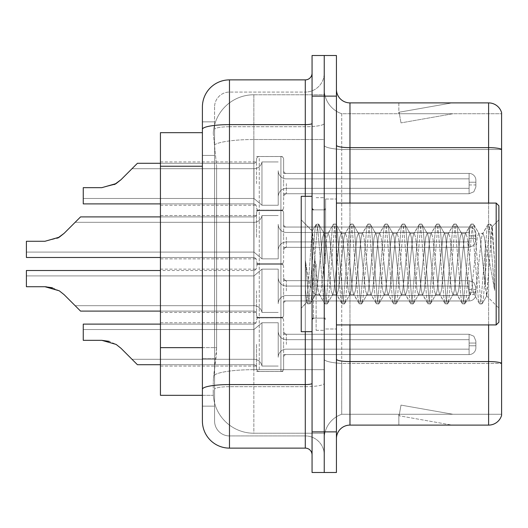 <?xml version="1.0" encoding="UTF-8"?>
<svg xmlns="http://www.w3.org/2000/svg" width="528" height="528" viewBox="0 0 528 528"><rect width="100%" height="100%" fill="white"/><g stroke="black" fill="none" stroke-linecap="round" stroke-linejoin="round"><path stroke-width="0.4" stroke-dasharray="2.64 1.98" d="M256.555 344.421L256.555 368.762A2.706 2.706 180 0 0 259.261 371.468A2.706 2.706 180 0 1 256.555 368.762L256.555 367.409A2.706 2.706 0 0 0 253.849 364.709A2.706 2.706 0 0 1 256.555 367.409L256.555 368.762A2.706 2.706 180 0 0 259.261 371.468L280.922 371.468A2.706 2.706 180 0 0 283.628 368.762A2.706 2.706 180 0 1 280.922 371.468A2.706 2.706 180 0 0 283.628 368.762L283.628 357.265A2.706 2.706 0 0 1 286.341 354.565L469.108 354.565A6.772 6.765 180 0 0 475.88 347.8L475.88 341.035L475.88 347.8A6.772 6.765 180 0 1 469.108 354.565A6.772 6.765 180 0 0 475.88 347.8L475.88 341.035L475.88 347.8A6.772 6.765 180 0 1 469.108 354.565A6.772 6.765 180 0 0 475.88 347.8L475.88 341.035L475.88 347.8A6.772 6.765 180 0 1 469.108 354.565A6.772 6.765 180 0 0 475.88 347.8L475.88 341.035L475.88 347.8A6.772 6.765 180 0 1 469.108 354.565A6.772 6.765 180 0 0 475.88 347.8L475.88 341.035L475.88 347.8A6.772 6.765 180 0 1 469.108 354.565A6.772 6.765 180 0 0 475.88 347.8L475.88 341.035L475.88 347.8A6.772 6.765 180 0 1 469.108 354.565A6.772 6.765 180 0 0 475.88 347.8L475.88 341.035L475.88 347.8A6.772 6.765 180 0 1 469.108 354.565A6.772 6.765 180 0 0 475.88 347.8L475.88 341.035L475.88 347.8A6.772 6.765 180 0 1 469.108 354.565A6.772 6.765 180 0 0 475.88 347.8L475.88 341.035L475.88 347.8A6.772 6.765 180 0 1 469.108 354.565A6.772 6.765 180 0 0 475.88 347.8L475.88 341.035L475.88 347.8A6.772 6.765 180 0 1 469.108 354.565A6.772 6.765 180 0 0 475.88 347.8L475.88 341.035L475.88 347.8A6.772 6.765 180 0 1 469.108 354.565A6.772 6.765 180 0 0 475.88 347.8L475.88 341.035L475.88 347.8A6.772 6.765 180 0 1 469.108 354.565A6.772 6.765 180 0 0 475.88 347.8L475.88 341.035L475.88 347.8A6.772 6.765 180 0 1 469.108 354.565A6.772 6.765 180 0 0 475.88 347.8L475.88 341.035L475.88 347.8A6.772 6.765 180 0 1 469.108 354.565A6.772 6.765 180 0 0 475.88 347.8L475.88 341.035L475.88 347.8A6.772 6.765 180 0 1 469.108 354.565A6.772 6.765 180 0 0 475.88 347.8L475.88 341.035L475.88 347.8A6.772 6.765 180 0 1 469.108 354.565A6.772 6.765 180 0 0 475.88 347.8L475.88 341.035L475.88 347.8A6.772 6.765 180 0 1 469.108 354.565A6.772 6.765 180 0 0 475.88 347.8L475.88 341.035L475.88 347.8A6.772 6.765 180 0 1 469.108 354.565A6.772 6.765 180 0 0 475.88 347.8L475.88 341.035L475.88 347.8A6.772 6.765 180 0 1 469.108 354.565A6.772 6.765 180 0 0 475.88 347.8L475.88 341.035L475.88 347.8A6.772 6.765 180 0 1 469.108 354.565L469.108 339.682L469.108 345.774L475.88 345.774L469.108 345.774L469.108 343.061L469.108 349.153L469.108 339.682L469.108 345.774L475.88 345.774L469.108 345.774L469.108 343.061L469.108 349.153L469.108 339.682L469.108 345.774L475.88 345.774L469.108 345.774L469.108 343.061L469.108 349.153L469.108 339.682L469.108 345.774L475.88 345.774L469.108 345.774L469.108 343.061L469.108 349.153L469.108 339.682L469.108 345.774L475.88 345.774L469.108 345.774L469.108 343.061L469.108 349.153L469.108 339.682L469.108 345.774L475.88 345.774L469.108 345.774L469.108 343.061L469.108 349.153L469.108 339.682L469.108 345.774L475.88 345.774L469.108 345.774L469.108 343.061L469.108 349.153L469.108 339.682L469.108 345.774L475.88 345.774L469.108 345.774L469.108 343.061L469.108 349.153L469.108 339.682L469.108 345.774L475.88 345.774L469.108 345.774L469.108 343.061L469.108 349.153L469.108 339.682L469.108 345.774L475.88 345.774L469.108 345.774L469.108 343.061L469.108 349.153L469.108 339.682L469.108 345.774L475.88 345.774L469.108 345.774L469.108 343.061L469.108 349.153L469.108 339.682L469.108 345.774L475.88 345.774L469.108 345.774L469.108 343.061L469.108 349.153L469.108 339.682L469.108 345.774L475.88 345.774L469.108 345.774L469.108 343.061L469.108 349.153L469.108 339.682L469.108 345.774L475.88 345.774L469.108 345.774L469.108 343.061L469.108 349.153L469.108 339.682L469.108 345.774L475.88 345.774L469.108 345.774L469.108 343.061L469.108 349.153L469.108 339.682L469.108 345.774L475.88 345.774L469.108 345.774L469.108 343.061L469.108 349.153L469.108 339.682L469.108 345.774L475.88 345.774L469.108 345.774L469.108 343.061L469.108 349.153L469.108 339.682L469.108 345.774L475.88 345.774L469.108 345.774L469.108 343.061L469.108 349.153L469.108 339.682L469.108 345.774L475.88 345.774L469.108 345.774L469.108 343.061L469.108 349.153L469.108 339.682L469.108 345.774L475.88 345.774L469.108 345.774L469.108 334.264L469.108 354.565L469.108 334.264L469.108 354.565L469.108 334.264L469.108 354.565L469.108 334.264L469.108 354.565L469.108 334.264L469.108 354.565L469.108 334.264L469.108 354.565L469.108 334.264L469.108 354.565L469.108 334.264L469.108 354.565L469.108 334.264L469.108 354.565L469.108 334.264L469.108 354.565L469.108 334.264L469.108 354.565L469.108 334.264L469.108 354.565L469.108 334.264L469.108 354.565L469.108 334.264L469.108 354.565L469.108 334.264L469.108 354.565L469.108 334.264L469.108 354.565L469.108 334.264L469.108 354.565L469.108 334.264L469.108 354.565L469.108 334.264L469.108 354.565L469.108 334.264L469.108 354.565L286.341 354.565A2.706 2.706 0 0 0 283.628 357.265L283.628 368.762A2.706 2.706 180 0 1 280.922 371.468A2.706 2.706 180 0 0 283.628 368.762L283.628 357.265A2.706 2.706 0 0 1 286.341 354.565L469.108 354.565L286.341 354.565A2.706 2.706 0 0 0 283.628 357.265L283.628 368.762A2.706 2.706 180 0 1 280.922 371.468A2.706 2.706 180 0 0 283.628 368.762L283.628 357.265A2.706 2.706 0 0 1 286.341 354.565L469.108 354.565L286.341 354.565A2.706 2.706 0 0 0 283.628 357.265L283.628 368.762A2.706 2.706 180 0 1 280.922 371.468A2.706 2.706 180 0 0 283.628 368.762L283.628 357.265A2.706 2.706 0 0 1 286.341 354.565L469.108 354.565L286.341 354.565A2.706 2.706 0 0 0 283.628 357.265L283.628 368.762A2.706 2.706 180 0 1 280.922 371.468A2.706 2.706 180 0 0 283.628 368.762L283.628 357.265A2.706 2.706 0 0 1 286.341 354.565L469.108 354.565L286.341 354.565A2.706 2.706 0 0 0 283.628 357.265L283.628 368.762A2.706 2.706 180 0 1 280.922 371.468A2.706 2.706 180 0 0 283.628 368.762L283.628 357.265A2.706 2.706 0 0 1 286.341 354.565L469.108 354.565L286.341 354.565A2.706 2.706 0 0 0 283.628 357.265L283.628 368.762A2.706 2.706 180 0 1 280.922 371.468A2.706 2.706 180 0 0 283.628 368.762L283.628 357.265A2.706 2.706 0 0 1 286.341 354.565L469.108 354.565L286.341 354.565A2.706 2.706 0 0 0 283.628 357.265L283.628 368.762A2.706 2.706 180 0 1 280.922 371.468A2.706 2.706 180 0 0 283.628 368.762L283.628 357.265A2.706 2.706 0 0 1 286.341 354.565L469.108 354.565L286.341 354.565A2.706 2.706 0 0 0 283.628 357.265L283.628 368.762A2.706 2.706 180 0 1 280.922 371.468A2.706 2.706 180 0 0 283.628 368.762L283.628 357.265A2.706 2.706 0 0 1 286.341 354.565L469.108 354.565L286.341 354.565A2.706 2.706 0 0 0 283.628 357.265L283.628 368.762A2.706 2.706 180 0 1 280.922 371.468A2.706 2.706 180 0 0 283.628 368.762L283.628 357.265A2.706 2.706 0 0 1 286.341 354.565L469.108 354.565L286.341 354.565A2.706 2.706 0 0 0 283.628 357.265L283.628 368.762A2.706 2.706 180 0 1 280.922 371.468A2.706 2.706 180 0 0 283.628 368.762L283.628 357.265A2.706 2.706 0 0 1 286.341 354.565L469.108 354.565L286.341 354.565A2.706 2.706 0 0 0 283.628 357.265L283.628 368.762A2.706 2.706 180 0 1 280.922 371.468A2.706 2.706 180 0 0 283.628 368.762L283.628 357.265A2.706 2.706 0 0 1 286.341 354.565L469.108 354.565L286.341 354.565A2.706 2.706 0 0 0 283.628 357.265L283.628 368.762A2.706 2.706 180 0 1 280.922 371.468A2.706 2.706 180 0 0 283.628 368.762L283.628 357.265A2.706 2.706 0 0 1 286.341 354.565L469.108 354.565L286.341 354.565A2.706 2.706 0 0 0 283.628 357.265L283.628 368.762A2.706 2.706 180 0 1 280.922 371.468A2.706 2.706 180 0 0 283.628 368.762L283.628 357.265A2.706 2.706 0 0 1 286.341 354.565L469.108 354.565L286.341 354.565A2.706 2.706 0 0 0 283.628 357.265L283.628 368.762A2.706 2.706 180 0 1 280.922 371.468A2.706 2.706 180 0 0 283.628 368.762L283.628 357.265A2.706 2.706 0 0 1 286.341 354.565L469.108 354.565L286.341 354.565A2.706 2.706 0 0 0 283.628 357.265L283.628 368.762A2.706 2.706 180 0 1 280.922 371.468A2.706 2.706 180 0 0 283.628 368.762L283.628 357.265A2.706 2.706 0 0 1 286.341 354.565L469.108 354.565L286.341 354.565A2.706 2.706 0 0 0 283.628 357.265L283.628 368.762A2.706 2.706 180 0 1 280.922 371.468A2.706 2.706 180 0 0 283.628 368.762L283.628 357.265A2.706 2.706 0 0 1 286.341 354.565L469.108 354.565L286.341 354.565A2.706 2.706 0 0 0 283.628 357.265L283.628 368.762A2.706 2.706 180 0 1 280.922 371.468A2.706 2.706 180 0 0 283.628 368.762L283.628 357.265A2.706 2.706 0 0 1 286.341 354.565L469.108 354.565L286.341 354.565A2.706 2.706 0 0 0 283.628 357.265L283.628 368.762A2.706 2.706 180 0 1 280.922 371.468A2.706 2.706 180 0 0 283.628 368.762L283.628 357.265A2.706 2.706 0 0 1 286.341 354.565L469.108 354.565L286.341 354.565A2.706 2.706 0 0 0 283.628 357.265L283.628 368.762A2.706 2.706 180 0 1 280.922 371.468L280.922 317.341L280.922 371.468L280.922 317.341L280.922 371.468L280.922 317.341L280.922 371.468L280.922 317.341L280.922 371.468L280.922 317.341L280.922 371.468L280.922 317.341L280.922 371.468L280.922 317.341L280.922 371.468L280.922 317.341L280.922 371.468L280.922 317.341L280.922 371.468L280.922 317.341L280.922 371.468L280.922 317.341L280.922 371.468L280.922 317.341L280.922 371.468L280.922 317.341L280.922 371.468L280.922 317.341L280.922 371.468L280.922 317.341L280.922 371.468L280.922 317.341L280.922 371.468L280.922 317.341L280.922 371.468L280.922 317.341L280.922 371.468L280.922 317.341L280.922 371.468L280.922 317.341L280.922 371.468L259.261 371.468A2.706 2.706 180 0 1 256.555 368.762L256.555 367.409A2.706 2.706 0 0 0 253.849 364.709A2.706 2.706 0 0 1 256.555 367.409L256.555 368.762A2.706 2.706 180 0 0 259.261 371.468L280.922 371.468L259.261 371.468A2.706 2.706 180 0 1 256.555 368.762L256.555 367.409A2.706 2.706 0 0 0 253.849 364.709A2.706 2.706 0 0 1 256.555 367.409L256.555 368.762A2.706 2.706 180 0 0 259.261 371.468L280.922 371.468L259.261 371.468A2.706 2.706 180 0 1 256.555 368.762L256.555 367.409A2.706 2.706 0 0 0 253.849 364.709A2.706 2.706 0 0 1 256.555 367.409L256.555 368.762A2.706 2.706 180 0 0 259.261 371.468L280.922 371.468L259.261 371.468A2.706 2.706 180 0 1 256.555 368.762L256.555 367.409A2.706 2.706 0 0 0 253.849 364.709A2.706 2.706 0 0 1 256.555 367.409L256.555 368.762A2.706 2.706 180 0 0 259.261 371.468L280.922 371.468L259.261 371.468A2.706 2.706 180 0 1 256.555 368.762L256.555 367.409A2.706 2.706 0 0 0 253.849 364.709A2.706 2.706 0 0 1 256.555 367.409L256.555 368.762A2.706 2.706 180 0 0 259.261 371.468L280.922 371.468L259.261 371.468A2.706 2.706 180 0 1 256.555 368.762L256.555 367.409A2.706 2.706 0 0 0 253.849 364.709A2.706 2.706 0 0 1 256.555 367.409L256.555 368.762A2.706 2.706 180 0 0 259.261 371.468L280.922 371.468L259.261 371.468A2.706 2.706 180 0 1 256.555 368.762L256.555 367.409A2.706 2.706 0 0 0 253.849 364.709A2.706 2.706 0 0 1 256.555 367.409L256.555 368.762A2.706 2.706 180 0 0 259.261 371.468L280.922 371.468L259.261 371.468A2.706 2.706 180 0 1 256.555 368.762L256.555 367.409A2.706 2.706 0 0 0 253.849 364.709A2.706 2.706 0 0 1 256.555 367.409L256.555 368.762A2.706 2.706 180 0 0 259.261 371.468L280.922 371.468L259.261 371.468A2.706 2.706 180 0 1 256.555 368.762L256.555 367.409A2.706 2.706 0 0 0 253.849 364.709A2.706 2.706 0 0 1 256.555 367.409L256.555 368.762A2.706 2.706 180 0 0 259.261 371.468L280.922 371.468L259.261 371.468A2.706 2.706 180 0 1 256.555 368.762L256.555 367.409A2.706 2.706 0 0 0 253.849 364.709A2.706 2.706 0 0 1 256.555 367.409L256.555 368.762A2.706 2.706 180 0 0 259.261 371.468L280.922 371.468L259.261 371.468A2.706 2.706 180 0 1 256.555 368.762L256.555 367.409A2.706 2.706 0 0 0 253.849 364.709A2.706 2.706 0 0 1 256.555 367.409L256.555 368.762A2.706 2.706 180 0 0 259.261 371.468L280.922 371.468L259.261 371.468A2.706 2.706 180 0 1 256.555 368.762L256.555 367.409A2.706 2.706 0 0 0 253.849 364.709A2.706 2.706 0 0 1 256.555 367.409L256.555 368.762A2.706 2.706 180 0 0 259.261 371.468L280.922 371.468L259.261 371.468A2.706 2.706 180 0 1 256.555 368.762L256.555 367.409A2.706 2.706 0 0 0 253.849 364.709A2.706 2.706 0 0 1 256.555 367.409L256.555 368.762A2.706 2.706 180 0 0 259.261 371.468L280.922 371.468L259.261 371.468A2.706 2.706 180 0 1 256.555 368.762L256.555 367.409A2.706 2.706 0 0 0 253.849 364.709A2.706 2.706 0 0 1 256.555 367.409L256.555 368.762A2.706 2.706 180 0 0 259.261 371.468L280.922 371.468L259.261 371.468A2.706 2.706 180 0 1 256.555 368.762L256.555 367.409A2.706 2.706 0 0 0 253.849 364.709A2.706 2.706 0 0 1 256.555 367.409L256.555 368.762A2.706 2.706 180 0 0 259.261 371.468L280.922 371.468L259.261 371.468A2.706 2.706 180 0 1 256.555 368.762L256.555 367.409A2.706 2.706 0 0 0 253.849 364.709A2.706 2.706 0 0 1 256.555 367.409L256.555 368.762A2.706 2.706 180 0 0 259.261 371.468L280.922 371.468L259.261 371.468A2.706 2.706 180 0 1 256.555 368.762L256.555 367.409A2.706 2.706 0 0 0 253.849 364.709A2.706 2.706 0 0 1 256.555 367.409L256.555 368.762A2.706 2.706 180 0 0 259.261 371.468L280.922 371.468L259.261 371.468A2.706 2.706 180 0 1 256.555 368.762L256.555 367.409A2.706 2.706 0 0 0 253.849 364.709A2.706 2.706 0 0 1 256.555 367.409L256.555 344.421M160.433 344.421L160.433 322.76L160.433 344.421M256.555 183.579L256.555 159.238A2.706 2.706 0 0 1 259.261 156.532A2.706 2.706 0 0 0 256.555 159.238L256.555 160.591A2.706 2.706 180 0 1 253.849 163.291A2.706 2.706 180 0 0 256.555 160.591L256.555 159.238A2.706 2.706 0 0 1 259.261 156.532L280.922 156.532A2.706 2.706 0 0 1 283.628 159.238A2.706 2.706 0 0 0 280.922 156.532A2.706 2.706 0 0 1 283.628 159.238L283.628 170.735A2.706 2.706 180 0 0 286.341 173.435L469.108 173.435A6.772 6.765 0 0 1 475.88 180.2L475.88 186.965L475.88 180.2A6.772 6.765 0 0 0 469.108 173.435A6.772 6.765 0 0 1 475.88 180.2L475.88 186.965L475.88 180.2A6.772 6.765 0 0 0 469.108 173.435A6.772 6.765 0 0 1 475.88 180.2L475.88 186.965L475.88 180.2A6.772 6.765 0 0 0 469.108 173.435A6.772 6.765 0 0 1 475.88 180.2L475.88 186.965L475.88 180.2A6.772 6.765 0 0 0 469.108 173.435A6.772 6.765 0 0 1 475.88 180.2L475.88 186.965L475.88 180.2A6.772 6.765 0 0 0 469.108 173.435A6.772 6.765 0 0 1 475.88 180.2L475.88 186.965L475.88 180.2A6.772 6.765 0 0 0 469.108 173.435A6.772 6.765 0 0 1 475.88 180.2L475.88 186.965L475.88 180.2A6.772 6.765 0 0 0 469.108 173.435A6.772 6.765 0 0 1 475.88 180.2L475.88 186.965L475.88 180.2A6.772 6.765 0 0 0 469.108 173.435A6.772 6.765 0 0 1 475.88 180.2L475.88 186.965L475.88 180.2A6.772 6.765 0 0 0 469.108 173.435A6.772 6.765 0 0 1 475.88 180.2L475.88 186.965L475.88 180.2A6.772 6.765 0 0 0 469.108 173.435A6.772 6.765 0 0 1 475.88 180.2L475.88 186.965L475.88 180.2A6.772 6.765 0 0 0 469.108 173.435A6.772 6.765 0 0 1 475.88 180.2L475.88 186.965L475.88 180.2A6.772 6.765 0 0 0 469.108 173.435A6.772 6.765 0 0 1 475.88 180.2L475.88 186.965L475.88 180.2A6.772 6.765 0 0 0 469.108 173.435A6.772 6.765 0 0 1 475.88 180.2L475.88 186.965L475.88 180.2A6.772 6.765 0 0 0 469.108 173.435A6.772 6.765 0 0 1 475.88 180.2L475.88 186.965L475.88 180.2A6.772 6.765 0 0 0 469.108 173.435A6.772 6.765 0 0 1 475.88 180.2L475.88 186.965L475.88 180.2A6.772 6.765 0 0 0 469.108 173.435A6.772 6.765 0 0 1 475.88 180.2L475.88 186.965L475.88 180.2A6.772 6.765 0 0 0 469.108 173.435A6.772 6.765 0 0 1 475.88 180.2L475.88 186.965L475.88 180.2A6.772 6.765 0 0 0 469.108 173.435A6.772 6.765 0 0 1 475.88 180.2L475.88 186.965L475.88 180.2A6.772 6.765 0 0 0 469.108 173.435L469.108 188.318L469.108 182.226L475.88 182.226L469.108 182.226L469.108 184.939L469.108 178.847L469.108 188.318L469.108 182.226L475.88 182.226L469.108 182.226L469.108 184.939L469.108 178.847L469.108 188.318L469.108 182.226L475.88 182.226L469.108 182.226L469.108 184.939L469.108 178.847L469.108 188.318L469.108 182.226L475.88 182.226L469.108 182.226L469.108 184.939L469.108 178.847L469.108 188.318L469.108 182.226L475.88 182.226L469.108 182.226L469.108 184.939L469.108 178.847L469.108 188.318L469.108 182.226L475.88 182.226L469.108 182.226L469.108 184.939L469.108 178.847L469.108 188.318L469.108 182.226L475.88 182.226L469.108 182.226L469.108 184.939L469.108 178.847L469.108 188.318L469.108 182.226L475.88 182.226L469.108 182.226L469.108 184.939L469.108 178.847L469.108 188.318L469.108 182.226L475.88 182.226L469.108 182.226L469.108 184.939L469.108 178.847L469.108 188.318L469.108 182.226L475.88 182.226L469.108 182.226L469.108 184.939L469.108 178.847L469.108 188.318L469.108 182.226L475.88 182.226L469.108 182.226L469.108 184.939L469.108 178.847L469.108 188.318L469.108 182.226L475.88 182.226L469.108 182.226L469.108 184.939L469.108 178.847L469.108 188.318L469.108 182.226L475.88 182.226L469.108 182.226L469.108 184.939L469.108 178.847L469.108 188.318L469.108 182.226L475.88 182.226L469.108 182.226L469.108 184.939L469.108 178.847L469.108 188.318L469.108 182.226L475.88 182.226L469.108 182.226L469.108 184.939L469.108 178.847L469.108 188.318L469.108 182.226L475.88 182.226L469.108 182.226L469.108 184.939L469.108 178.847L469.108 188.318L469.108 182.226L475.88 182.226L469.108 182.226L469.108 184.939L469.108 178.847L469.108 188.318L469.108 182.226L475.88 182.226L469.108 182.226L469.108 184.939L469.108 178.847L469.108 188.318L469.108 182.226L475.88 182.226L469.108 182.226L469.108 193.736L469.108 173.435L469.108 193.736L469.108 173.435L469.108 193.736L469.108 173.435L469.108 193.736L469.108 173.435L469.108 193.736L469.108 173.435L469.108 193.736L469.108 173.435L469.108 193.736L469.108 173.435L469.108 193.736L469.108 173.435L469.108 193.736L469.108 173.435L469.108 193.736L469.108 173.435L469.108 193.736L469.108 173.435L469.108 193.736L469.108 173.435L469.108 193.736L469.108 173.435L469.108 193.736L469.108 173.435L469.108 193.736L469.108 173.435L469.108 193.736L469.108 173.435L469.108 193.736L469.108 173.435L469.108 193.736L469.108 173.435L469.108 193.736L469.108 173.435L286.341 173.435A2.706 2.706 180 0 1 283.628 170.735L283.628 159.238A2.706 2.706 0 0 0 280.922 156.532A2.706 2.706 0 0 1 283.628 159.238L283.628 170.735A2.706 2.706 180 0 0 286.341 173.435L469.108 173.435L286.341 173.435A2.706 2.706 180 0 1 283.628 170.735L283.628 159.238A2.706 2.706 0 0 0 280.922 156.532A2.706 2.706 0 0 1 283.628 159.238L283.628 170.735A2.706 2.706 180 0 0 286.341 173.435L469.108 173.435L286.341 173.435A2.706 2.706 180 0 1 283.628 170.735L283.628 159.238A2.706 2.706 0 0 0 280.922 156.532A2.706 2.706 0 0 1 283.628 159.238L283.628 170.735A2.706 2.706 180 0 0 286.341 173.435L469.108 173.435L286.341 173.435A2.706 2.706 180 0 1 283.628 170.735L283.628 159.238A2.706 2.706 0 0 0 280.922 156.532A2.706 2.706 0 0 1 283.628 159.238L283.628 170.735A2.706 2.706 180 0 0 286.341 173.435L469.108 173.435L286.341 173.435A2.706 2.706 180 0 1 283.628 170.735L283.628 159.238A2.706 2.706 0 0 0 280.922 156.532A2.706 2.706 0 0 1 283.628 159.238L283.628 170.735A2.706 2.706 180 0 0 286.341 173.435L469.108 173.435L286.341 173.435A2.706 2.706 180 0 1 283.628 170.735L283.628 159.238A2.706 2.706 0 0 0 280.922 156.532A2.706 2.706 0 0 1 283.628 159.238L283.628 170.735A2.706 2.706 180 0 0 286.341 173.435L469.108 173.435L286.341 173.435A2.706 2.706 180 0 1 283.628 170.735L283.628 159.238A2.706 2.706 0 0 0 280.922 156.532A2.706 2.706 0 0 1 283.628 159.238L283.628 170.735A2.706 2.706 180 0 0 286.341 173.435L469.108 173.435L286.341 173.435A2.706 2.706 180 0 1 283.628 170.735L283.628 159.238A2.706 2.706 0 0 0 280.922 156.532A2.706 2.706 0 0 1 283.628 159.238L283.628 170.735A2.706 2.706 180 0 0 286.341 173.435L469.108 173.435L286.341 173.435A2.706 2.706 180 0 1 283.628 170.735L283.628 159.238A2.706 2.706 0 0 0 280.922 156.532A2.706 2.706 0 0 1 283.628 159.238L283.628 170.735A2.706 2.706 180 0 0 286.341 173.435L469.108 173.435L286.341 173.435A2.706 2.706 180 0 1 283.628 170.735L283.628 159.238A2.706 2.706 0 0 0 280.922 156.532A2.706 2.706 0 0 1 283.628 159.238L283.628 170.735A2.706 2.706 180 0 0 286.341 173.435L469.108 173.435L286.341 173.435A2.706 2.706 180 0 1 283.628 170.735L283.628 159.238A2.706 2.706 0 0 0 280.922 156.532A2.706 2.706 0 0 1 283.628 159.238L283.628 170.735A2.706 2.706 180 0 0 286.341 173.435L469.108 173.435L286.341 173.435A2.706 2.706 180 0 1 283.628 170.735L283.628 159.238A2.706 2.706 0 0 0 280.922 156.532A2.706 2.706 0 0 1 283.628 159.238L283.628 170.735A2.706 2.706 180 0 0 286.341 173.435L469.108 173.435L286.341 173.435A2.706 2.706 180 0 1 283.628 170.735L283.628 159.238A2.706 2.706 0 0 0 280.922 156.532A2.706 2.706 0 0 1 283.628 159.238L283.628 170.735A2.706 2.706 180 0 0 286.341 173.435L469.108 173.435L286.341 173.435A2.706 2.706 180 0 1 283.628 170.735L283.628 159.238A2.706 2.706 0 0 0 280.922 156.532A2.706 2.706 0 0 1 283.628 159.238L283.628 170.735A2.706 2.706 180 0 0 286.341 173.435L469.108 173.435L286.341 173.435A2.706 2.706 180 0 1 283.628 170.735L283.628 159.238A2.706 2.706 0 0 0 280.922 156.532A2.706 2.706 0 0 1 283.628 159.238L283.628 170.735A2.706 2.706 180 0 0 286.341 173.435L469.108 173.435L286.341 173.435A2.706 2.706 180 0 1 283.628 170.735L283.628 159.238A2.706 2.706 0 0 0 280.922 156.532A2.706 2.706 0 0 1 283.628 159.238L283.628 170.735A2.706 2.706 180 0 0 286.341 173.435L469.108 173.435L286.341 173.435A2.706 2.706 180 0 1 283.628 170.735L283.628 159.238A2.706 2.706 0 0 0 280.922 156.532A2.706 2.706 0 0 1 283.628 159.238L283.628 170.735A2.706 2.706 180 0 0 286.341 173.435L469.108 173.435L286.341 173.435A2.706 2.706 180 0 1 283.628 170.735L283.628 159.238A2.706 2.706 0 0 0 280.922 156.532L280.922 210.659L280.922 156.532L280.922 210.659L280.922 156.532L280.922 210.659L280.922 156.532L280.922 210.659L280.922 156.532L280.922 210.659L280.922 156.532L280.922 210.659L280.922 156.532L280.922 210.659L280.922 156.532L280.922 210.659L280.922 156.532L280.922 210.659L280.922 156.532L280.922 210.659L280.922 156.532L280.922 210.659L280.922 156.532L280.922 210.659L280.922 156.532L280.922 210.659L280.922 156.532L280.922 210.659L280.922 156.532L280.922 210.659L280.922 156.532L280.922 210.659L280.922 156.532L280.922 210.659L280.922 156.532L280.922 210.659L280.922 156.532L280.922 210.659L280.922 156.532L259.261 156.532A2.706 2.706 0 0 0 256.555 159.238L256.555 160.591A2.706 2.706 180 0 1 253.849 163.291A2.706 2.706 180 0 0 256.555 160.591L256.555 159.238A2.706 2.706 0 0 1 259.261 156.532L280.922 156.532L259.261 156.532A2.706 2.706 0 0 0 256.555 159.238L256.555 160.591A2.706 2.706 180 0 1 253.849 163.291A2.706 2.706 180 0 0 256.555 160.591L256.555 159.238A2.706 2.706 0 0 1 259.261 156.532L280.922 156.532L259.261 156.532A2.706 2.706 0 0 0 256.555 159.238L256.555 160.591A2.706 2.706 180 0 1 253.849 163.291A2.706 2.706 180 0 0 256.555 160.591L256.555 159.238A2.706 2.706 0 0 1 259.261 156.532L280.922 156.532L259.261 156.532A2.706 2.706 0 0 0 256.555 159.238L256.555 160.591A2.706 2.706 180 0 1 253.849 163.291A2.706 2.706 180 0 0 256.555 160.591L256.555 159.238A2.706 2.706 0 0 1 259.261 156.532L280.922 156.532L259.261 156.532A2.706 2.706 0 0 0 256.555 159.238L256.555 160.591A2.706 2.706 180 0 1 253.849 163.291A2.706 2.706 180 0 0 256.555 160.591L256.555 159.238A2.706 2.706 0 0 1 259.261 156.532L280.922 156.532L259.261 156.532A2.706 2.706 0 0 0 256.555 159.238L256.555 160.591A2.706 2.706 180 0 1 253.849 163.291A2.706 2.706 180 0 0 256.555 160.591L256.555 159.238A2.706 2.706 0 0 1 259.261 156.532L280.922 156.532L259.261 156.532A2.706 2.706 0 0 0 256.555 159.238L256.555 160.591A2.706 2.706 180 0 1 253.849 163.291A2.706 2.706 180 0 0 256.555 160.591L256.555 159.238A2.706 2.706 0 0 1 259.261 156.532L280.922 156.532L259.261 156.532A2.706 2.706 0 0 0 256.555 159.238L256.555 160.591A2.706 2.706 180 0 1 253.849 163.291A2.706 2.706 180 0 0 256.555 160.591L256.555 159.238A2.706 2.706 0 0 1 259.261 156.532L280.922 156.532L259.261 156.532A2.706 2.706 0 0 0 256.555 159.238L256.555 160.591A2.706 2.706 180 0 1 253.849 163.291A2.706 2.706 180 0 0 256.555 160.591L256.555 159.238A2.706 2.706 0 0 1 259.261 156.532L280.922 156.532L259.261 156.532A2.706 2.706 0 0 0 256.555 159.238L256.555 160.591A2.706 2.706 180 0 1 253.849 163.291A2.706 2.706 180 0 0 256.555 160.591L256.555 159.238A2.706 2.706 0 0 1 259.261 156.532L280.922 156.532L259.261 156.532A2.706 2.706 0 0 0 256.555 159.238L256.555 160.591A2.706 2.706 180 0 1 253.849 163.291A2.706 2.706 180 0 0 256.555 160.591L256.555 159.238A2.706 2.706 0 0 1 259.261 156.532L280.922 156.532L259.261 156.532A2.706 2.706 0 0 0 256.555 159.238L256.555 160.591A2.706 2.706 180 0 1 253.849 163.291A2.706 2.706 180 0 0 256.555 160.591L256.555 159.238A2.706 2.706 0 0 1 259.261 156.532L280.922 156.532L259.261 156.532A2.706 2.706 0 0 0 256.555 159.238L256.555 160.591A2.706 2.706 180 0 1 253.849 163.291A2.706 2.706 180 0 0 256.555 160.591L256.555 159.238A2.706 2.706 0 0 1 259.261 156.532L280.922 156.532L259.261 156.532A2.706 2.706 0 0 0 256.555 159.238L256.555 160.591A2.706 2.706 180 0 1 253.849 163.291A2.706 2.706 180 0 0 256.555 160.591L256.555 159.238A2.706 2.706 0 0 1 259.261 156.532L280.922 156.532L259.261 156.532A2.706 2.706 0 0 0 256.555 159.238L256.555 160.591A2.706 2.706 180 0 1 253.849 163.291A2.706 2.706 180 0 0 256.555 160.591L256.555 159.238A2.706 2.706 0 0 1 259.261 156.532L280.922 156.532L259.261 156.532A2.706 2.706 0 0 0 256.555 159.238L256.555 160.591A2.706 2.706 180 0 1 253.849 163.291A2.706 2.706 180 0 0 256.555 160.591L256.555 159.238A2.706 2.706 0 0 1 259.261 156.532L280.922 156.532L259.261 156.532A2.706 2.706 0 0 0 256.555 159.238L256.555 160.591A2.706 2.706 180 0 1 253.849 163.291A2.706 2.706 180 0 0 256.555 160.591L256.555 183.579M160.433 183.579L160.433 205.24L160.433 183.579M256.555 237.191L256.555 212.85A2.706 2.706 0 0 1 259.261 210.144A2.706 2.706 0 0 0 256.555 212.85L256.555 214.203A2.706 2.706 180 0 1 253.849 216.902A2.706 2.706 180 0 0 256.555 214.203L256.555 212.85A2.706 2.706 0 0 1 259.261 210.144L280.922 210.144A2.706 2.706 0 0 1 283.628 212.85A2.706 2.706 0 0 0 280.922 210.144A2.706 2.706 0 0 1 283.628 212.85L283.628 224.347A2.706 2.706 180 0 0 286.341 227.047L469.108 227.047A6.772 6.765 0 0 1 475.88 233.812L475.88 240.577L475.88 233.812A6.772 6.765 0 0 0 469.108 227.047A6.772 6.765 0 0 1 475.88 233.812L475.88 240.577L475.88 233.812A6.772 6.765 0 0 0 469.108 227.047A6.772 6.765 0 0 1 475.88 233.812L475.88 240.577L475.88 233.812A6.772 6.765 0 0 0 469.108 227.047A6.772 6.765 0 0 1 475.88 233.812L475.88 240.577L475.88 233.812A6.772 6.765 0 0 0 469.108 227.047A6.772 6.765 0 0 1 475.88 233.812L475.88 240.577L475.88 233.812A6.772 6.765 0 0 0 469.108 227.047A6.772 6.765 0 0 1 475.88 233.812L475.88 240.577L475.88 233.812A6.772 6.765 0 0 0 469.108 227.047A6.772 6.765 0 0 1 475.88 233.812L475.88 240.577L475.88 233.812A6.772 6.765 0 0 0 469.108 227.047A6.772 6.765 0 0 1 475.88 233.812L475.88 240.577L475.88 233.812A6.772 6.765 0 0 0 469.108 227.047A6.772 6.765 0 0 1 475.88 233.812L475.88 240.577L475.88 233.812A6.772 6.765 0 0 0 469.108 227.047A6.772 6.765 0 0 1 475.88 233.812L475.88 240.577L475.88 233.812A6.772 6.765 0 0 0 469.108 227.047A6.772 6.765 0 0 1 475.88 233.812L475.88 240.577L475.88 233.812A6.772 6.765 0 0 0 469.108 227.047A6.772 6.765 0 0 1 475.88 233.812L475.88 240.577L475.88 233.812A6.772 6.765 0 0 0 469.108 227.047A6.772 6.765 0 0 1 475.88 233.812L475.88 240.577L475.88 233.812A6.772 6.765 0 0 0 469.108 227.047A6.772 6.765 0 0 1 475.88 233.812L475.88 240.577L475.88 233.812A6.772 6.765 0 0 0 469.108 227.047A6.772 6.765 0 0 1 475.88 233.812L475.88 240.577L475.88 233.812A6.772 6.765 0 0 0 469.108 227.047A6.772 6.765 0 0 1 475.88 233.812L475.88 240.577L475.88 233.812A6.772 6.765 0 0 0 469.108 227.047A6.772 6.765 0 0 1 475.88 233.812L475.88 240.577L475.88 233.812A6.772 6.765 0 0 0 469.108 227.047A6.772 6.765 0 0 1 475.88 233.812L475.88 240.577L475.88 233.812A6.772 6.765 0 0 0 469.108 227.047A6.772 6.765 0 0 1 475.88 233.812L475.88 240.577L475.88 233.812A6.772 6.765 0 0 0 469.108 227.047A6.772 6.765 0 0 1 475.88 233.812L475.88 240.577L475.88 233.812A6.772 6.765 0 0 0 469.108 227.047L469.108 241.93L469.108 235.844L475.88 235.844L469.108 235.844L469.108 238.55L469.108 232.459L469.108 241.93L469.108 235.844L475.88 235.844L469.108 235.844L469.108 238.55L469.108 232.459L469.108 241.93L469.108 235.844L475.88 235.844L469.108 235.844L469.108 238.55L469.108 232.459L469.108 241.93L469.108 235.844L475.88 235.844L469.108 235.844L469.108 238.55L469.108 232.459L469.108 241.93L469.108 235.844L475.88 235.844L469.108 235.844L469.108 238.55L469.108 232.459L469.108 241.93L469.108 235.844L475.88 235.844L469.108 235.844L469.108 238.55L469.108 232.459L469.108 241.93L469.108 235.844L475.88 235.844L469.108 235.844L469.108 238.55L469.108 232.459L469.108 241.93L469.108 235.844L475.88 235.844L469.108 235.844L469.108 238.55L469.108 232.459L469.108 241.93L469.108 235.844L475.88 235.844L469.108 235.844L469.108 238.55L469.108 232.459L469.108 241.93L469.108 235.844L475.88 235.844L469.108 235.844L469.108 238.55L469.108 232.459L469.108 241.93L469.108 235.844L475.88 235.844L469.108 235.844L469.108 238.55L469.108 232.459L469.108 241.93L469.108 235.844L475.88 235.844L469.108 235.844L469.108 238.55L469.108 232.459L469.108 241.93L469.108 235.844L475.88 235.844L469.108 235.844L469.108 238.55L469.108 232.459L469.108 241.93L469.108 235.844L475.88 235.844L469.108 235.844L469.108 238.55L469.108 232.459L469.108 241.93L469.108 235.844L475.88 235.844L469.108 235.844L469.108 238.55L469.108 232.459L469.108 241.93L469.108 235.844L475.88 235.844L469.108 235.844L469.108 238.55L469.108 232.459L469.108 241.93L469.108 235.844L475.88 235.844L469.108 235.844L469.108 238.55L469.108 232.459L469.108 241.93L469.108 235.844L475.88 235.844L469.108 235.844L469.108 238.55L469.108 232.459L469.108 241.93L469.108 235.844L475.88 235.844L469.108 235.844L469.108 238.55L469.108 232.459L469.108 241.93L469.108 235.844L475.88 235.844L469.108 235.844L469.108 247.348L469.108 227.047L469.108 247.348L469.108 227.047L469.108 247.348L469.108 227.047L469.108 247.348L469.108 227.047L469.108 247.348L469.108 227.047L469.108 247.348L469.108 227.047L469.108 247.348L469.108 227.047L469.108 247.348L469.108 227.047L469.108 247.348L469.108 227.047L469.108 247.348L469.108 227.047L469.108 247.348L469.108 227.047L469.108 247.348L469.108 227.047L469.108 247.348L469.108 227.047L469.108 247.348L469.108 227.047L469.108 247.348L469.108 227.047L469.108 247.348L469.108 227.047L469.108 247.348L469.108 227.047L469.108 247.348L469.108 227.047L469.108 247.348L469.108 227.047L469.108 247.348L469.108 227.047L286.341 227.047A2.706 2.706 180 0 1 283.628 224.347L283.628 212.85A2.706 2.706 0 0 0 280.922 210.144A2.706 2.706 0 0 1 283.628 212.85L283.628 224.347A2.706 2.706 180 0 0 286.341 227.047L469.108 227.047L286.341 227.047A2.706 2.706 180 0 1 283.628 224.347L283.628 212.85A2.706 2.706 0 0 0 280.922 210.144A2.706 2.706 0 0 1 283.628 212.85L283.628 224.347A2.706 2.706 180 0 0 286.341 227.047L469.108 227.047L286.341 227.047A2.706 2.706 180 0 1 283.628 224.347L283.628 212.85A2.706 2.706 0 0 0 280.922 210.144A2.706 2.706 0 0 1 283.628 212.85L283.628 224.347A2.706 2.706 180 0 0 286.341 227.047L469.108 227.047L286.341 227.047A2.706 2.706 180 0 1 283.628 224.347L283.628 212.85A2.706 2.706 0 0 0 280.922 210.144A2.706 2.706 0 0 1 283.628 212.85L283.628 224.347A2.706 2.706 180 0 0 286.341 227.047L469.108 227.047L286.341 227.047A2.706 2.706 180 0 1 283.628 224.347L283.628 212.85A2.706 2.706 0 0 0 280.922 210.144A2.706 2.706 0 0 1 283.628 212.85L283.628 224.347A2.706 2.706 180 0 0 286.341 227.047L469.108 227.047L286.341 227.047A2.706 2.706 180 0 1 283.628 224.347L283.628 212.85A2.706 2.706 0 0 0 280.922 210.144A2.706 2.706 0 0 1 283.628 212.85L283.628 224.347A2.706 2.706 180 0 0 286.341 227.047L469.108 227.047L286.341 227.047A2.706 2.706 180 0 1 283.628 224.347L283.628 212.85A2.706 2.706 0 0 0 280.922 210.144A2.706 2.706 0 0 1 283.628 212.85L283.628 224.347A2.706 2.706 180 0 0 286.341 227.047L469.108 227.047L286.341 227.047A2.706 2.706 180 0 1 283.628 224.347L283.628 212.85A2.706 2.706 0 0 0 280.922 210.144A2.706 2.706 0 0 1 283.628 212.85L283.628 224.347A2.706 2.706 180 0 0 286.341 227.047L469.108 227.047L286.341 227.047A2.706 2.706 180 0 1 283.628 224.347L283.628 212.85A2.706 2.706 0 0 0 280.922 210.144A2.706 2.706 0 0 1 283.628 212.85L283.628 224.347A2.706 2.706 180 0 0 286.341 227.047L469.108 227.047L286.341 227.047A2.706 2.706 180 0 1 283.628 224.347L283.628 212.85A2.706 2.706 0 0 0 280.922 210.144A2.706 2.706 0 0 1 283.628 212.85L283.628 224.347A2.706 2.706 180 0 0 286.341 227.047L469.108 227.047L286.341 227.047A2.706 2.706 180 0 1 283.628 224.347L283.628 212.85A2.706 2.706 0 0 0 280.922 210.144A2.706 2.706 0 0 1 283.628 212.85L283.628 224.347A2.706 2.706 180 0 0 286.341 227.047L469.108 227.047L286.341 227.047A2.706 2.706 180 0 1 283.628 224.347L283.628 212.85A2.706 2.706 0 0 0 280.922 210.144A2.706 2.706 0 0 1 283.628 212.85L283.628 224.347A2.706 2.706 180 0 0 286.341 227.047L469.108 227.047L286.341 227.047A2.706 2.706 180 0 1 283.628 224.347L283.628 212.85A2.706 2.706 0 0 0 280.922 210.144A2.706 2.706 0 0 1 283.628 212.85L283.628 224.347A2.706 2.706 180 0 0 286.341 227.047L469.108 227.047L286.341 227.047A2.706 2.706 180 0 1 283.628 224.347L283.628 212.85A2.706 2.706 0 0 0 280.922 210.144A2.706 2.706 0 0 1 283.628 212.85L283.628 224.347A2.706 2.706 180 0 0 286.341 227.047L469.108 227.047L286.341 227.047A2.706 2.706 180 0 1 283.628 224.347L283.628 212.85A2.706 2.706 0 0 0 280.922 210.144A2.706 2.706 0 0 1 283.628 212.85L283.628 224.347A2.706 2.706 180 0 0 286.341 227.047L469.108 227.047L286.341 227.047A2.706 2.706 180 0 1 283.628 224.347L283.628 212.85A2.706 2.706 0 0 0 280.922 210.144A2.706 2.706 0 0 1 283.628 212.85L283.628 224.347A2.706 2.706 180 0 0 286.341 227.047L469.108 227.047L286.341 227.047A2.706 2.706 180 0 1 283.628 224.347L283.628 212.85A2.706 2.706 0 0 0 280.922 210.144A2.706 2.706 0 0 1 283.628 212.85L283.628 224.347A2.706 2.706 180 0 0 286.341 227.047L469.108 227.047L286.341 227.047A2.706 2.706 180 0 1 283.628 224.347L283.628 212.85A2.706 2.706 0 0 0 280.922 210.144A2.706 2.706 0 0 1 283.628 212.85L283.628 224.347A2.706 2.706 180 0 0 286.341 227.047L469.108 227.047L286.341 227.047A2.706 2.706 180 0 1 283.628 224.347L283.628 212.85A2.706 2.706 0 0 0 280.922 210.144L280.922 264.271L280.922 210.144L280.922 264.271L280.922 210.144L280.922 264.271L280.922 210.144L280.922 264.271L280.922 210.144L280.922 264.271L280.922 210.144L280.922 264.271L280.922 210.144L280.922 264.271L280.922 210.144L280.922 264.271L280.922 210.144L280.922 264.271L280.922 210.144L280.922 264.271L280.922 210.144L280.922 264.271L280.922 210.144L280.922 264.271L280.922 210.144L280.922 264.271L280.922 210.144L280.922 264.271L280.922 210.144L280.922 264.271L280.922 210.144L280.922 264.271L280.922 210.144L280.922 264.271L280.922 210.144L280.922 264.271L280.922 210.144L280.922 264.271L280.922 210.144L280.922 264.271L280.922 210.144L259.261 210.144A2.706 2.706 0 0 0 256.555 212.85L256.555 214.203A2.706 2.706 180 0 1 253.849 216.902A2.706 2.706 180 0 0 256.555 214.203L256.555 212.85A2.706 2.706 0 0 1 259.261 210.144L280.922 210.144L259.261 210.144A2.706 2.706 0 0 0 256.555 212.85L256.555 214.203A2.706 2.706 180 0 1 253.849 216.902A2.706 2.706 180 0 0 256.555 214.203L256.555 212.85A2.706 2.706 0 0 1 259.261 210.144L280.922 210.144L259.261 210.144A2.706 2.706 0 0 0 256.555 212.85L256.555 214.203A2.706 2.706 180 0 1 253.849 216.902A2.706 2.706 180 0 0 256.555 214.203L256.555 212.85A2.706 2.706 0 0 1 259.261 210.144L280.922 210.144L259.261 210.144A2.706 2.706 0 0 0 256.555 212.85L256.555 214.203A2.706 2.706 180 0 1 253.849 216.902A2.706 2.706 180 0 0 256.555 214.203L256.555 212.85A2.706 2.706 0 0 1 259.261 210.144L280.922 210.144L259.261 210.144A2.706 2.706 0 0 0 256.555 212.85L256.555 214.203A2.706 2.706 180 0 1 253.849 216.902A2.706 2.706 180 0 0 256.555 214.203L256.555 212.85A2.706 2.706 0 0 1 259.261 210.144L280.922 210.144L259.261 210.144A2.706 2.706 0 0 0 256.555 212.85L256.555 214.203A2.706 2.706 180 0 1 253.849 216.902A2.706 2.706 180 0 0 256.555 214.203L256.555 212.85A2.706 2.706 0 0 1 259.261 210.144L280.922 210.144L259.261 210.144A2.706 2.706 0 0 0 256.555 212.85L256.555 214.203A2.706 2.706 180 0 1 253.849 216.902A2.706 2.706 180 0 0 256.555 214.203L256.555 212.85A2.706 2.706 0 0 1 259.261 210.144L280.922 210.144L259.261 210.144A2.706 2.706 0 0 0 256.555 212.85L256.555 214.203A2.706 2.706 180 0 1 253.849 216.902A2.706 2.706 180 0 0 256.555 214.203L256.555 212.85A2.706 2.706 0 0 1 259.261 210.144L280.922 210.144L259.261 210.144A2.706 2.706 0 0 0 256.555 212.85L256.555 214.203A2.706 2.706 180 0 1 253.849 216.902A2.706 2.706 180 0 0 256.555 214.203L256.555 212.85A2.706 2.706 0 0 1 259.261 210.144L280.922 210.144L259.261 210.144A2.706 2.706 0 0 0 256.555 212.85L256.555 214.203A2.706 2.706 180 0 1 253.849 216.902A2.706 2.706 180 0 0 256.555 214.203L256.555 212.85A2.706 2.706 0 0 1 259.261 210.144L280.922 210.144L259.261 210.144A2.706 2.706 0 0 0 256.555 212.85L256.555 214.203A2.706 2.706 180 0 1 253.849 216.902A2.706 2.706 180 0 0 256.555 214.203L256.555 212.85A2.706 2.706 0 0 1 259.261 210.144L280.922 210.144L259.261 210.144A2.706 2.706 0 0 0 256.555 212.85L256.555 214.203A2.706 2.706 180 0 1 253.849 216.902A2.706 2.706 180 0 0 256.555 214.203L256.555 212.85A2.706 2.706 0 0 1 259.261 210.144L280.922 210.144L259.261 210.144A2.706 2.706 0 0 0 256.555 212.85L256.555 214.203A2.706 2.706 180 0 1 253.849 216.902A2.706 2.706 180 0 0 256.555 214.203L256.555 212.85A2.706 2.706 0 0 1 259.261 210.144L280.922 210.144L259.261 210.144A2.706 2.706 0 0 0 256.555 212.85L256.555 214.203A2.706 2.706 180 0 1 253.849 216.902A2.706 2.706 180 0 0 256.555 214.203L256.555 212.85A2.706 2.706 0 0 1 259.261 210.144L280.922 210.144L259.261 210.144A2.706 2.706 0 0 0 256.555 212.85L256.555 214.203A2.706 2.706 180 0 1 253.849 216.902A2.706 2.706 180 0 0 256.555 214.203L256.555 212.85A2.706 2.706 0 0 1 259.261 210.144L280.922 210.144L259.261 210.144A2.706 2.706 0 0 0 256.555 212.85L256.555 214.203A2.706 2.706 180 0 1 253.849 216.902A2.706 2.706 180 0 0 256.555 214.203L256.555 212.85A2.706 2.706 0 0 1 259.261 210.144L280.922 210.144L259.261 210.144A2.706 2.706 0 0 0 256.555 212.85L256.555 214.203A2.706 2.706 180 0 1 253.849 216.902A2.706 2.706 180 0 0 256.555 214.203L256.555 212.85A2.706 2.706 0 0 1 259.261 210.144L280.922 210.144L259.261 210.144A2.706 2.706 0 0 0 256.555 212.85L256.555 214.203A2.706 2.706 180 0 1 253.849 216.902A2.706 2.706 180 0 0 256.555 214.203L256.555 237.191M160.433 237.191L160.433 258.859L160.433 237.191M256.555 290.809L256.555 315.15A2.706 2.706 180 0 0 259.261 317.856A2.706 2.706 180 0 1 256.555 315.15L256.555 313.797A2.706 2.706 0 0 0 253.849 311.098A2.706 2.706 0 0 1 256.555 313.797L256.555 315.15A2.706 2.706 180 0 0 259.261 317.856L280.922 317.856A2.706 2.706 180 0 0 283.628 315.15A2.706 2.706 180 0 1 280.922 317.856A2.706 2.706 180 0 0 283.628 315.15L283.628 303.653A2.706 2.706 0 0 1 286.341 300.953L469.108 300.953A6.772 6.765 180 0 0 475.88 294.188L475.88 287.423L475.88 294.188A6.772 6.765 180 0 1 469.108 300.953A6.772 6.765 180 0 0 475.88 294.188L475.88 287.423L475.88 294.188A6.772 6.765 180 0 1 469.108 300.953A6.772 6.765 180 0 0 475.88 294.188L475.88 287.423L475.88 294.188A6.772 6.765 180 0 1 469.108 300.953A6.772 6.765 180 0 0 475.88 294.188L475.88 287.423L475.88 294.188A6.772 6.765 180 0 1 469.108 300.953A6.772 6.765 180 0 0 475.88 294.188L475.88 287.423L475.88 294.188A6.772 6.765 180 0 1 469.108 300.953A6.772 6.765 180 0 0 475.88 294.188L475.88 287.423L475.88 294.188A6.772 6.765 180 0 1 469.108 300.953A6.772 6.765 180 0 0 475.88 294.188L475.88 287.423L475.88 294.188A6.772 6.765 180 0 1 469.108 300.953A6.772 6.765 180 0 0 475.88 294.188L475.88 287.423L475.88 294.188A6.772 6.765 180 0 1 469.108 300.953A6.772 6.765 180 0 0 475.88 294.188L475.88 287.423L475.88 294.188A6.772 6.765 180 0 1 469.108 300.953A6.772 6.765 180 0 0 475.88 294.188L475.88 287.423L475.88 294.188A6.772 6.765 180 0 1 469.108 300.953A6.772 6.765 180 0 0 475.88 294.188L475.88 287.423L475.88 294.188A6.772 6.765 180 0 1 469.108 300.953A6.772 6.765 180 0 0 475.88 294.188L475.88 287.423L475.88 294.188A6.772 6.765 180 0 1 469.108 300.953A6.772 6.765 180 0 0 475.88 294.188L475.88 287.423L475.88 294.188A6.772 6.765 180 0 1 469.108 300.953A6.772 6.765 180 0 0 475.88 294.188L475.88 287.423L475.88 294.188A6.772 6.765 180 0 1 469.108 300.953A6.772 6.765 180 0 0 475.88 294.188L475.88 287.423L475.88 294.188A6.772 6.765 180 0 1 469.108 300.953A6.772 6.765 180 0 0 475.88 294.188L475.88 287.423L475.88 294.188A6.772 6.765 180 0 1 469.108 300.953A6.772 6.765 180 0 0 475.88 294.188L475.88 287.423L475.88 294.188A6.772 6.765 180 0 1 469.108 300.953A6.772 6.765 180 0 0 475.88 294.188L475.88 287.423L475.88 294.188A6.772 6.765 180 0 1 469.108 300.953A6.772 6.765 180 0 0 475.88 294.188L475.88 287.423L475.88 294.188A6.772 6.765 180 0 1 469.108 300.953L469.108 286.07L469.108 292.156L475.88 292.156L469.108 292.156L469.108 289.45L469.108 295.541L469.108 286.07L469.108 292.156L475.88 292.156L469.108 292.156L469.108 289.45L469.108 295.541L469.108 286.07L469.108 292.156L475.88 292.156L469.108 292.156L469.108 289.45L469.108 295.541L469.108 286.07L469.108 292.156L475.88 292.156L469.108 292.156L469.108 289.45L469.108 295.541L469.108 286.07L469.108 292.156L475.88 292.156L469.108 292.156L469.108 289.45L469.108 295.541L469.108 286.07L469.108 292.156L475.88 292.156L469.108 292.156L469.108 289.45L469.108 295.541L469.108 286.07L469.108 292.156L475.88 292.156L469.108 292.156L469.108 289.45L469.108 295.541L469.108 286.07L469.108 292.156L475.88 292.156L469.108 292.156L469.108 289.45L469.108 295.541L469.108 286.07L469.108 292.156L475.88 292.156L469.108 292.156L469.108 289.45L469.108 295.541L469.108 286.07L469.108 292.156L475.88 292.156L469.108 292.156L469.108 289.45L469.108 295.541L469.108 286.07L469.108 292.156L475.88 292.156L469.108 292.156L469.108 289.45L469.108 295.541L469.108 286.07L469.108 292.156L475.88 292.156L469.108 292.156L469.108 289.45L469.108 295.541L469.108 286.07L469.108 292.156L475.88 292.156L469.108 292.156L469.108 289.45L469.108 295.541L469.108 286.07L469.108 292.156L475.88 292.156L469.108 292.156L469.108 289.45L469.108 295.541L469.108 286.07L469.108 292.156L475.88 292.156L469.108 292.156L469.108 289.45L469.108 295.541L469.108 286.07L469.108 292.156L475.88 292.156L469.108 292.156L469.108 289.45L469.108 295.541L469.108 286.07L469.108 292.156L475.88 292.156L469.108 292.156L469.108 289.45L469.108 295.541L469.108 286.07L469.108 292.156L475.88 292.156L469.108 292.156L469.108 289.45L469.108 295.541L469.108 286.07L469.108 292.156L475.88 292.156L469.108 292.156L469.108 280.652L469.108 300.953L469.108 280.652L469.108 300.953L469.108 280.652L469.108 300.953L469.108 280.652L469.108 300.953L469.108 280.652L469.108 300.953L469.108 280.652L469.108 300.953L469.108 280.652L469.108 300.953L469.108 280.652L469.108 300.953L469.108 280.652L469.108 300.953L469.108 280.652L469.108 300.953L469.108 280.652L469.108 300.953L469.108 280.652L469.108 300.953L469.108 280.652L469.108 300.953L469.108 280.652L469.108 300.953L469.108 280.652L469.108 300.953L469.108 280.652L469.108 300.953L469.108 280.652L469.108 300.953L469.108 280.652L469.108 300.953L469.108 280.652L469.108 300.953L286.341 300.953A2.706 2.706 0 0 0 283.628 303.653L283.628 315.15A2.706 2.706 180 0 1 280.922 317.856A2.706 2.706 180 0 0 283.628 315.15L283.628 303.653A2.706 2.706 0 0 1 286.341 300.953L469.108 300.953L286.341 300.953A2.706 2.706 0 0 0 283.628 303.653L283.628 315.15A2.706 2.706 180 0 1 280.922 317.856A2.706 2.706 180 0 0 283.628 315.15L283.628 303.653A2.706 2.706 0 0 1 286.341 300.953L469.108 300.953L286.341 300.953A2.706 2.706 0 0 0 283.628 303.653L283.628 315.15A2.706 2.706 180 0 1 280.922 317.856A2.706 2.706 180 0 0 283.628 315.15L283.628 303.653A2.706 2.706 0 0 1 286.341 300.953L469.108 300.953L286.341 300.953A2.706 2.706 0 0 0 283.628 303.653L283.628 315.15A2.706 2.706 180 0 1 280.922 317.856A2.706 2.706 180 0 0 283.628 315.15L283.628 303.653A2.706 2.706 0 0 1 286.341 300.953L469.108 300.953L286.341 300.953A2.706 2.706 0 0 0 283.628 303.653L283.628 315.15A2.706 2.706 180 0 1 280.922 317.856A2.706 2.706 180 0 0 283.628 315.15L283.628 303.653A2.706 2.706 0 0 1 286.341 300.953L469.108 300.953L286.341 300.953A2.706 2.706 0 0 0 283.628 303.653L283.628 315.15A2.706 2.706 180 0 1 280.922 317.856A2.706 2.706 180 0 0 283.628 315.15L283.628 303.653A2.706 2.706 0 0 1 286.341 300.953L469.108 300.953L286.341 300.953A2.706 2.706 0 0 0 283.628 303.653L283.628 315.15A2.706 2.706 180 0 1 280.922 317.856A2.706 2.706 180 0 0 283.628 315.15L283.628 303.653A2.706 2.706 0 0 1 286.341 300.953L469.108 300.953L286.341 300.953A2.706 2.706 0 0 0 283.628 303.653L283.628 315.15A2.706 2.706 180 0 1 280.922 317.856A2.706 2.706 180 0 0 283.628 315.15L283.628 303.653A2.706 2.706 0 0 1 286.341 300.953L469.108 300.953L286.341 300.953A2.706 2.706 0 0 0 283.628 303.653L283.628 315.15A2.706 2.706 180 0 1 280.922 317.856A2.706 2.706 180 0 0 283.628 315.15L283.628 303.653A2.706 2.706 0 0 1 286.341 300.953L469.108 300.953L286.341 300.953A2.706 2.706 0 0 0 283.628 303.653L283.628 315.15A2.706 2.706 180 0 1 280.922 317.856A2.706 2.706 180 0 0 283.628 315.15L283.628 303.653A2.706 2.706 0 0 1 286.341 300.953L469.108 300.953L286.341 300.953A2.706 2.706 0 0 0 283.628 303.653L283.628 315.15A2.706 2.706 180 0 1 280.922 317.856A2.706 2.706 180 0 0 283.628 315.15L283.628 303.653A2.706 2.706 0 0 1 286.341 300.953L469.108 300.953L286.341 300.953A2.706 2.706 0 0 0 283.628 303.653L283.628 315.15A2.706 2.706 180 0 1 280.922 317.856A2.706 2.706 180 0 0 283.628 315.15L283.628 303.653A2.706 2.706 0 0 1 286.341 300.953L469.108 300.953L286.341 300.953A2.706 2.706 0 0 0 283.628 303.653L283.628 315.15A2.706 2.706 180 0 1 280.922 317.856A2.706 2.706 180 0 0 283.628 315.15L283.628 303.653A2.706 2.706 0 0 1 286.341 300.953L469.108 300.953L286.341 300.953A2.706 2.706 0 0 0 283.628 303.653L283.628 315.15A2.706 2.706 180 0 1 280.922 317.856A2.706 2.706 180 0 0 283.628 315.15L283.628 303.653A2.706 2.706 0 0 1 286.341 300.953L469.108 300.953L286.341 300.953A2.706 2.706 0 0 0 283.628 303.653L283.628 315.15A2.706 2.706 180 0 1 280.922 317.856A2.706 2.706 180 0 0 283.628 315.15L283.628 303.653A2.706 2.706 0 0 1 286.341 300.953L469.108 300.953L286.341 300.953A2.706 2.706 0 0 0 283.628 303.653L283.628 315.15A2.706 2.706 180 0 1 280.922 317.856A2.706 2.706 180 0 0 283.628 315.15L283.628 303.653A2.706 2.706 0 0 1 286.341 300.953L469.108 300.953L286.341 300.953A2.706 2.706 0 0 0 283.628 303.653L283.628 315.15A2.706 2.706 180 0 1 280.922 317.856A2.706 2.706 180 0 0 283.628 315.15L283.628 303.653A2.706 2.706 0 0 1 286.341 300.953L469.108 300.953L286.341 300.953A2.706 2.706 0 0 0 283.628 303.653L283.628 315.15A2.706 2.706 180 0 1 280.922 317.856L280.922 263.729L280.922 317.856L280.922 263.729L280.922 317.856L280.922 263.729L280.922 317.856L280.922 263.729L280.922 317.856L280.922 263.729L280.922 317.856L280.922 263.729L280.922 317.856L280.922 263.729L280.922 317.856L280.922 263.729L280.922 317.856L280.922 263.729L280.922 317.856L280.922 263.729L280.922 317.856L280.922 263.729L280.922 317.856L280.922 263.729L280.922 317.856L280.922 263.729L280.922 317.856L280.922 263.729L280.922 317.856L280.922 263.729L280.922 317.856L280.922 263.729L280.922 317.856L280.922 263.729L280.922 317.856L280.922 263.729L280.922 317.856L280.922 263.729L280.922 317.856L259.261 317.856A2.706 2.706 180 0 1 256.555 315.15L256.555 313.797A2.706 2.706 0 0 0 253.849 311.098A2.706 2.706 0 0 1 256.555 313.797L256.555 315.15A2.706 2.706 180 0 0 259.261 317.856L280.922 317.856L259.261 317.856A2.706 2.706 180 0 1 256.555 315.15L256.555 313.797A2.706 2.706 0 0 0 253.849 311.098A2.706 2.706 0 0 1 256.555 313.797L256.555 315.15A2.706 2.706 180 0 0 259.261 317.856L280.922 317.856L259.261 317.856A2.706 2.706 180 0 1 256.555 315.15L256.555 313.797A2.706 2.706 0 0 0 253.849 311.098A2.706 2.706 0 0 1 256.555 313.797L256.555 315.15A2.706 2.706 180 0 0 259.261 317.856L280.922 317.856L259.261 317.856A2.706 2.706 180 0 1 256.555 315.15L256.555 313.797A2.706 2.706 0 0 0 253.849 311.098A2.706 2.706 0 0 1 256.555 313.797L256.555 315.15A2.706 2.706 180 0 0 259.261 317.856L280.922 317.856L259.261 317.856A2.706 2.706 180 0 1 256.555 315.15L256.555 313.797A2.706 2.706 0 0 0 253.849 311.098A2.706 2.706 0 0 1 256.555 313.797L256.555 315.15A2.706 2.706 180 0 0 259.261 317.856L280.922 317.856L259.261 317.856A2.706 2.706 180 0 1 256.555 315.15L256.555 313.797A2.706 2.706 0 0 0 253.849 311.098A2.706 2.706 0 0 1 256.555 313.797L256.555 315.15A2.706 2.706 180 0 0 259.261 317.856L280.922 317.856L259.261 317.856A2.706 2.706 180 0 1 256.555 315.15L256.555 313.797A2.706 2.706 0 0 0 253.849 311.098A2.706 2.706 0 0 1 256.555 313.797L256.555 315.15A2.706 2.706 180 0 0 259.261 317.856L280.922 317.856L259.261 317.856A2.706 2.706 180 0 1 256.555 315.15L256.555 313.797A2.706 2.706 0 0 0 253.849 311.098A2.706 2.706 0 0 1 256.555 313.797L256.555 315.15A2.706 2.706 180 0 0 259.261 317.856L280.922 317.856L259.261 317.856A2.706 2.706 180 0 1 256.555 315.15L256.555 313.797A2.706 2.706 0 0 0 253.849 311.098A2.706 2.706 0 0 1 256.555 313.797L256.555 315.15A2.706 2.706 180 0 0 259.261 317.856L280.922 317.856L259.261 317.856A2.706 2.706 180 0 1 256.555 315.15L256.555 313.797A2.706 2.706 0 0 0 253.849 311.098A2.706 2.706 0 0 1 256.555 313.797L256.555 315.15A2.706 2.706 180 0 0 259.261 317.856L280.922 317.856L259.261 317.856A2.706 2.706 180 0 1 256.555 315.15L256.555 313.797A2.706 2.706 0 0 0 253.849 311.098A2.706 2.706 0 0 1 256.555 313.797L256.555 315.15A2.706 2.706 180 0 0 259.261 317.856L280.922 317.856L259.261 317.856A2.706 2.706 180 0 1 256.555 315.15L256.555 313.797A2.706 2.706 0 0 0 253.849 311.098A2.706 2.706 0 0 1 256.555 313.797L256.555 315.15A2.706 2.706 180 0 0 259.261 317.856L280.922 317.856L259.261 317.856A2.706 2.706 180 0 1 256.555 315.15L256.555 313.797A2.706 2.706 0 0 0 253.849 311.098A2.706 2.706 0 0 1 256.555 313.797L256.555 315.15A2.706 2.706 180 0 0 259.261 317.856L280.922 317.856L259.261 317.856A2.706 2.706 180 0 1 256.555 315.15L256.555 313.797A2.706 2.706 0 0 0 253.849 311.098A2.706 2.706 0 0 1 256.555 313.797L256.555 315.15A2.706 2.706 180 0 0 259.261 317.856L280.922 317.856L259.261 317.856A2.706 2.706 180 0 1 256.555 315.15L256.555 313.797A2.706 2.706 0 0 0 253.849 311.098A2.706 2.706 0 0 1 256.555 313.797L256.555 315.15A2.706 2.706 180 0 0 259.261 317.856L280.922 317.856L259.261 317.856A2.706 2.706 180 0 1 256.555 315.15L256.555 313.797A2.706 2.706 0 0 0 253.849 311.098A2.706 2.706 0 0 1 256.555 313.797L256.555 315.15A2.706 2.706 180 0 0 259.261 317.856L280.922 317.856L259.261 317.856A2.706 2.706 180 0 1 256.555 315.15L256.555 313.797A2.706 2.706 0 0 0 253.849 311.098A2.706 2.706 0 0 1 256.555 313.797L256.555 290.809M160.433 290.809L160.433 269.141L160.433 290.809M324.245 344.421L324.245 334.264L324.245 344.421M324.245 183.579L324.245 193.736L324.245 183.579M324.245 237.191L324.245 247.348L324.245 237.191M324.245 290.809L324.245 280.652L324.245 290.809M202.402 347.655L216.619 347.655L216.361 354.71L213.398 379.078L216.619 347.655L216.619 166.241L216.619 347.655L160.433 347.655L160.433 395.32L213.319 395.32L213.233 392.614A40.616 40.616 0 0 0 253.849 433.231L324.245 433.231L324.245 369.673L324.245 433.231L253.849 433.231L253.849 369.673L253.849 433.231A40.616 40.616 0 0 1 213.233 392.614L213.233 384.351L213.319 395.32L202.402 395.32L202.402 155.41L202.402 406.151L214.586 406.151L214.586 358.486L214.586 406.151L202.402 406.151M213.398 379.078L213.233 384.351L213.398 379.078M253.849 94.769L324.245 94.769L324.245 139.517L324.245 94.769L253.849 94.769A40.616 40.616 0 0 0 213.286 133.234L216.619 166.241L213.286 133.234A40.616 40.616 0 0 1 253.849 94.769L253.849 139.517L324.245 139.517L324.245 369.673L324.245 139.517L253.849 139.517L253.849 94.769A40.616 40.616 0 0 0 213.286 133.234M202.402 132.68L160.433 132.68L160.433 347.655M336.428 264L336.428 199.016L336.428 264M325.598 264L325.598 199.016L325.598 264M316.12 264L316.12 330.337L316.12 264M324.245 264L324.245 330.337L324.245 264M501.6 414.275L341.735 414.275L341.735 363.429L341.735 414.275A25.72 25.72 0 0 0 324.245 438.649L324.245 145.292L324.245 438.649A25.72 25.72 0 0 1 341.735 414.275L501.6 414.275L501.6 363.429L501.6 414.275M336.428 438.649L336.428 89.351L336.428 438.649A13.537 13.537 0 0 1 349.972 425.106L349.972 102.894A13.537 13.537 0 0 1 336.428 89.351M501.6 112.642A13.537 13.537 0 0 0 488.605 102.894L488.605 425.106A13.537 13.537 0 0 0 501.6 415.358L501.6 112.642A13.537 13.537 0 0 0 488.605 102.894L349.972 102.894M324.245 89.351L324.245 145.292L324.245 89.351A25.72 25.72 0 0 0 341.735 113.725A25.72 25.72 0 0 1 324.245 89.351A25.72 25.72 0 0 0 341.735 113.725L341.735 149.523L341.735 113.725L501.6 113.725L501.6 363.429L501.6 113.725L341.735 113.725M324.245 472.494L312.061 472.494L312.061 96.122L324.245 96.122L324.245 55.506L324.245 96.122L324.245 55.506L336.428 55.506L336.428 96.122L324.245 96.122L324.245 472.494L324.245 431.878L324.245 472.494L336.428 472.494L336.428 96.122M451.117 424.941A10.831 10.831 0 0 0 452.998 425.106L398.845 425.106L452.998 425.106A10.831 10.831 0 0 1 451.117 424.941A10.831 10.831 0 0 0 452.998 425.106A10.831 10.831 0 0 1 451.117 424.941A10.831 10.831 0 0 0 452.998 425.106A10.831 10.831 0 0 1 451.117 424.941A10.831 10.831 0 0 0 452.998 425.106A10.831 10.831 0 0 1 451.117 424.941A10.831 10.831 0 0 0 452.998 425.106A10.831 10.831 0 0 1 451.117 424.941A10.831 10.831 0 0 0 452.998 425.106A10.831 10.831 0 0 1 451.117 424.941A10.831 10.831 0 0 0 452.998 425.106A10.831 10.831 0 0 1 451.117 424.941A10.831 10.831 0 0 0 452.998 425.106A10.831 10.831 0 0 1 451.117 424.941A10.831 10.831 0 0 0 452.998 425.106A10.831 10.831 0 0 1 451.117 424.941L399.115 415.774L451.117 424.941M398.845 414.275L398.845 425.106L398.845 414.275L399.379 414.275L399.115 415.774L399.379 414.275L398.845 414.275L398.845 425.106L398.845 414.275L399.379 414.275L399.115 415.774L399.379 414.275L398.845 414.275L398.845 425.106L398.845 414.275L399.379 414.275L399.115 415.774L399.379 414.275L398.845 414.275L398.845 425.106L398.845 414.275L399.379 414.275L399.115 415.774L399.379 414.275L398.845 414.275L398.845 425.106L398.845 414.275L399.379 414.275L399.115 415.774L399.379 414.275L398.845 414.275L398.845 425.106L398.845 414.275L399.379 414.275L399.115 415.774L399.379 414.275L398.845 414.275L398.845 425.106L398.845 414.275L399.379 414.275L399.115 415.774L399.379 414.275L398.845 414.275L398.845 425.106L398.845 414.275L399.379 414.275L399.115 415.774L399.379 414.275L398.845 414.275L398.845 425.106L398.845 414.275L399.379 414.275L399.115 415.774L399.379 414.275L398.845 414.275M341.735 363.429L341.735 149.523L341.735 363.429A25.72 4.468 0 0 1 324.245 359.198A25.72 4.468 0 0 0 341.735 363.429L501.6 363.429L341.735 363.429M488.605 425.106L349.972 425.106M452.998 102.894L398.845 102.894L452.998 102.894A10.831 10.831 0 0 0 451.117 103.059A10.831 10.831 0 0 1 452.998 102.894A10.831 10.831 0 0 0 451.117 103.059A10.831 10.831 0 0 1 452.998 102.894A10.831 10.831 0 0 0 451.117 103.059A10.831 10.831 0 0 1 452.998 102.894A10.831 10.831 0 0 0 451.117 103.059A10.831 10.831 0 0 1 452.998 102.894A10.831 10.831 0 0 0 451.117 103.059A10.831 10.831 0 0 1 452.998 102.894A10.831 10.831 0 0 0 451.117 103.059A10.831 10.831 0 0 1 452.998 102.894A10.831 10.831 0 0 0 451.117 103.059A10.831 10.831 0 0 1 452.998 102.894A10.831 10.831 0 0 0 451.117 103.059A10.831 10.831 0 0 1 452.998 102.894A10.831 10.831 0 0 0 451.117 103.059A10.831 10.831 0 0 1 452.998 102.894M452.998 414.275L399.379 414.275L452.998 414.275L399.379 414.275L452.998 414.275L399.379 414.275L452.998 414.275L399.379 414.275L452.998 414.275L399.379 414.275L452.998 414.275L399.379 414.275L452.998 414.275L399.379 414.275L452.998 414.275L399.379 414.275L452.998 414.275L399.379 414.275L452.998 414.275L400.996 405.108L399.379 414.275L400.996 405.108L399.379 414.275L400.996 405.108L399.379 414.275L400.996 405.108L399.379 414.275L400.996 405.108L399.379 414.275L400.996 405.108L399.379 414.275L400.996 405.108L399.379 414.275L400.996 405.108L399.379 414.275L400.996 405.108L399.379 414.275L400.996 405.108L452.998 414.275M399.379 113.725L398.845 113.725L399.379 113.725L398.845 113.725L399.379 113.725L398.845 113.725L399.379 113.725L398.845 113.725L399.379 113.725L398.845 113.725L399.379 113.725L398.845 113.725L399.379 113.725L398.845 113.725L399.379 113.725L398.845 113.725L399.379 113.725L398.845 113.725L399.379 113.725L399.115 112.226L451.117 103.059L399.115 112.226L399.379 113.725L399.115 112.226L451.117 103.059L399.115 112.226L399.379 113.725L399.115 112.226L451.117 103.059L399.115 112.226L399.379 113.725L399.115 112.226L451.117 103.059L399.115 112.226L399.379 113.725L399.115 112.226L451.117 103.059L399.115 112.226L399.379 113.725L399.115 112.226L451.117 103.059L399.115 112.226L399.379 113.725L399.115 112.226L451.117 103.059L399.115 112.226L399.379 113.725L399.115 112.226L451.117 103.059L399.115 112.226L399.379 113.725L399.115 112.226L451.117 103.059L399.115 112.226L399.379 113.725L452.998 113.725L399.379 113.725L452.998 113.725L399.379 113.725L452.998 113.725L399.379 113.725L452.998 113.725L399.379 113.725L452.998 113.725L399.379 113.725L452.998 113.725L399.379 113.725L452.998 113.725L399.379 113.725L452.998 113.725L399.379 113.725L452.998 113.725L399.379 113.725L400.996 122.892L399.379 113.725M398.845 102.894L398.845 113.725L398.845 102.894M452.998 113.725L400.996 122.892L452.998 113.725M202.402 421.047A27.08 27.08 0 0 0 229.475 448.12L229.475 435.937A14.89 14.89 0 0 1 214.586 421.047L214.586 129.327L214.586 421.047A14.89 14.89 0 0 0 229.475 435.937L305.29 435.937L305.29 393.967L305.29 448.12A6.772 6.772 0 0 1 312.061 454.892L312.061 73.108L312.061 454.892M324.245 393.967L324.245 123.453L324.245 393.967M312.061 264L312.061 331.69L312.061 264M312.061 96.122L312.061 55.506L324.245 55.506M324.245 73.108L324.245 123.453L324.245 73.108A18.955 18.955 0 0 1 305.29 92.063A18.955 18.955 0 0 0 324.245 73.108A18.955 18.955 0 0 1 305.29 92.063L305.29 435.937L229.475 435.937L229.475 386.681L305.29 386.681A18.955 3.293 0 0 0 324.245 383.387A18.955 3.293 0 0 1 305.29 386.681L305.29 92.063L229.475 92.063L305.29 92.063M312.061 123.453A6.772 1.175 0 0 1 305.29 124.628L229.475 124.628A27.08 4.699 180 0 0 202.402 129.327L202.402 121.849L214.586 121.849L214.586 155.41L214.586 121.849L202.402 121.849L202.402 389.268A27.08 4.699 180 0 1 229.475 384.569L229.475 79.88A27.08 27.08 0 0 0 202.402 106.953A27.08 27.08 0 0 1 229.475 79.88L305.29 79.88A6.772 6.772 0 0 0 312.061 73.108A6.772 6.772 0 0 1 305.29 79.88L305.29 393.967L305.29 386.681L229.475 386.681L229.475 92.063L229.475 126.74L305.29 126.74A18.955 3.293 0 0 0 324.245 123.453A18.955 3.293 0 0 1 305.29 126.74L229.475 126.74L229.475 393.967L229.475 384.569L305.29 384.569A6.772 1.175 -0 0 0 312.061 383.387M229.475 448.12L305.29 448.12M202.402 389.268L202.402 393.967M214.586 155.41L214.586 358.486L214.586 155.41L202.402 155.41L214.586 155.41M214.586 106.953L214.586 129.327L214.586 106.953A14.89 14.89 0 0 1 229.475 92.063A14.89 14.89 0 0 0 214.586 106.953A14.89 14.89 0 0 1 229.475 92.063M324.245 454.892A18.955 18.955 0 0 0 305.29 435.937A18.955 18.955 0 0 1 324.245 454.892A18.955 18.955 0 0 0 305.29 435.937M278.216 290.809L278.216 303.653A8.125 8.118 180 0 1 286.341 295.541L469.108 295.541L469.108 292.156L469.108 295.541L286.341 295.541A8.125 8.118 180 0 0 278.216 303.653L278.216 269.141L278.216 303.653A8.125 8.118 180 0 1 286.341 295.541L469.108 295.541L286.341 295.541A8.125 8.118 180 0 0 278.216 303.653L278.216 269.141L278.216 303.653A8.125 8.118 180 0 1 286.341 295.541L469.108 295.541L286.341 295.541A8.125 8.118 180 0 0 278.216 303.653L278.216 269.141L278.216 303.653A8.125 8.118 180 0 1 286.341 295.541L469.108 295.541L286.341 295.541A8.125 8.118 180 0 0 278.216 303.653L278.216 269.141L278.216 303.653A8.125 8.118 180 0 1 286.341 295.541L469.108 295.541L286.341 295.541A8.125 8.118 180 0 0 278.216 303.653L278.216 269.141L278.216 303.653A8.125 8.118 180 0 1 286.341 295.541L469.108 295.541L286.341 295.541A8.125 8.118 180 0 0 278.216 303.653L278.216 269.141L278.216 303.653A8.125 8.118 180 0 1 286.341 295.541L469.108 295.541L286.341 295.541A8.125 8.118 180 0 0 278.216 303.653L278.216 269.141L278.216 303.653A8.125 8.118 180 0 1 286.341 295.541L469.108 295.541L286.341 295.541A8.125 8.118 180 0 0 278.216 303.653L278.216 269.141L278.216 303.653A8.125 8.118 180 0 1 286.341 295.541L469.108 295.541L286.341 295.541A8.125 8.118 180 0 0 278.216 303.653L278.216 269.141L278.216 303.653A8.125 8.118 180 0 1 286.341 295.541L469.108 295.541L286.341 295.541A8.125 8.118 180 0 0 278.216 303.653L278.216 269.141L278.216 303.653A8.125 8.118 180 0 1 286.341 295.541L469.108 295.541L286.341 295.541A8.125 8.118 180 0 0 278.216 303.653L278.216 269.141L278.216 303.653A8.125 8.118 180 0 1 286.341 295.541L469.108 295.541L286.341 295.541A8.125 8.118 180 0 0 278.216 303.653L278.216 269.141L278.216 303.653A8.125 8.118 180 0 1 286.341 295.541L469.108 295.541L286.341 295.541A8.125 8.118 180 0 0 278.216 303.653L278.216 269.141L278.216 303.653A8.125 8.118 180 0 1 286.341 295.541L469.108 295.541L286.341 295.541A8.125 8.118 180 0 0 278.216 303.653L278.216 269.141L278.216 303.653A8.125 8.118 180 0 1 286.341 295.541L469.108 295.541L286.341 295.541A8.125 8.118 180 0 0 278.216 303.653L278.216 269.141L278.216 303.653A8.125 8.118 180 0 1 286.341 295.541L469.108 295.541L286.341 295.541A8.125 8.118 180 0 0 278.216 303.653L278.216 269.141L278.216 303.653A8.125 8.118 180 0 1 286.341 295.541L469.108 295.541L286.341 295.541A8.125 8.118 180 0 0 278.216 303.653L278.216 269.141L278.216 303.653A8.125 8.118 180 0 1 286.341 295.541L469.108 295.541L286.341 295.541A8.125 8.118 180 0 0 278.216 303.653L278.216 269.141L278.216 303.653A8.125 8.118 180 0 1 286.341 295.541L469.108 295.541L286.341 295.541A8.125 8.118 180 0 0 278.216 303.653L278.216 290.809M261.967 290.809L261.967 312.444A8.125 8.118 180 0 0 253.961 305.686A8.125 8.118 180 0 1 261.967 312.444L278.216 312.444L261.967 312.444L261.967 269.141L261.967 312.444A8.125 8.118 180 0 0 253.961 305.686A8.125 8.118 180 0 1 261.967 312.444L278.216 312.444L261.967 312.444L261.967 269.141L261.967 312.444A8.125 8.118 180 0 0 253.961 305.686A8.125 8.118 180 0 1 261.967 312.444L278.216 312.444L261.967 312.444L261.967 269.141L261.967 312.444A8.125 8.118 180 0 0 253.961 305.686A8.125 8.118 180 0 1 261.967 312.444L278.216 312.444L261.967 312.444L261.967 269.141L261.967 312.444A8.125 8.118 180 0 0 253.961 305.686A8.125 8.118 180 0 1 261.967 312.444L278.216 312.444L261.967 312.444L261.967 269.141L261.967 312.444A8.125 8.118 180 0 0 253.961 305.686A8.125 8.118 180 0 1 261.967 312.444L278.216 312.444L261.967 312.444L261.967 269.141L261.967 312.444A8.125 8.118 180 0 0 253.961 305.686A8.125 8.118 180 0 1 261.967 312.444L278.216 312.444L261.967 312.444L261.967 269.141L261.967 312.444A8.125 8.118 180 0 0 253.961 305.686A8.125 8.118 180 0 1 261.967 312.444L278.216 312.444L261.967 312.444L261.967 269.141L261.967 312.444A8.125 8.118 180 0 0 253.961 305.686A8.125 8.118 180 0 1 261.967 312.444L278.216 312.444L261.967 312.444L261.967 269.141L261.967 312.444A8.125 8.118 180 0 0 253.961 305.686A8.125 8.118 180 0 1 261.967 312.444L278.216 312.444L261.967 312.444L261.967 269.141L261.967 312.444A8.125 8.118 180 0 0 253.961 305.686A8.125 8.118 180 0 1 261.967 312.444L278.216 312.444L261.967 312.444L261.967 269.141L261.967 312.444A8.125 8.118 180 0 0 253.961 305.686A8.125 8.118 180 0 1 261.967 312.444L278.216 312.444L261.967 312.444L261.967 269.141L261.967 312.444A8.125 8.118 180 0 0 253.961 305.686A8.125 8.118 180 0 1 261.967 312.444L278.216 312.444L261.967 312.444L261.967 269.141L261.967 312.444A8.125 8.118 180 0 0 253.961 305.686A8.125 8.118 180 0 1 261.967 312.444L278.216 312.444L261.967 312.444L261.967 269.141L261.967 312.444A8.125 8.118 180 0 0 253.961 305.686A8.125 8.118 180 0 1 261.967 312.444L278.216 312.444L261.967 312.444L261.967 269.141L261.967 312.444A8.125 8.118 180 0 0 253.961 305.686A8.125 8.118 180 0 1 261.967 312.444L278.216 312.444L261.967 312.444L261.967 269.141L261.967 312.444A8.125 8.118 180 0 0 253.961 305.686A8.125 8.118 180 0 1 261.967 312.444L278.216 312.444L261.967 312.444L261.967 269.141L261.967 312.444A8.125 8.118 180 0 0 253.961 305.686A8.125 8.118 180 0 1 261.967 312.444L278.216 312.444L261.967 312.444L261.967 290.809M160.433 311.098L253.849 311.098L80.553 311.098L253.849 311.098L80.553 311.098L253.849 311.098L80.553 311.098L253.849 311.098L80.553 311.098L253.849 311.098L80.553 311.098L253.849 311.098L80.553 311.098L253.849 311.098L80.553 311.098L253.849 311.098L80.553 311.098L253.849 311.098L80.553 311.098L253.849 311.098L80.553 311.098L253.849 311.098L80.553 311.098L253.849 311.098L80.553 311.098L253.849 311.098L80.553 311.098L253.849 311.098L80.553 311.098L253.849 311.098L80.553 311.098L253.849 311.098L80.553 311.098L253.849 311.098L80.553 311.098L253.849 311.098L80.553 311.098L253.849 311.098L80.553 311.098L64.112 294.657L80.553 311.098L64.112 294.657L80.553 311.098L64.112 294.657L80.553 311.098L64.112 294.657L80.553 311.098L64.112 294.657L80.553 311.098L64.112 294.657L80.553 311.098L64.112 294.657L80.553 311.098L64.112 294.657L80.553 311.098L64.112 294.657L80.553 311.098L64.112 294.657L80.553 311.098L64.112 294.657L80.553 311.098L64.112 294.657L80.553 311.098L64.112 294.657L80.553 311.098L64.112 294.657L80.553 311.098L64.112 294.657L80.553 311.098L64.112 294.657L80.553 311.098L64.112 294.657L80.553 311.098L64.112 294.657L80.553 311.098L64.112 294.657L59.261 290.809L44.966 286.724L26.4 286.724L26.4 270.501L26.4 286.724L44.966 286.724L59.261 290.809L44.966 286.724L26.4 286.724L26.4 270.501L26.4 286.724L44.966 286.724L26.4 286.724L26.4 270.501L26.4 286.724L44.966 286.724L59.261 290.809L44.966 286.724L26.4 286.724L26.4 270.501L26.4 286.724L44.966 286.724L26.4 286.724L26.4 270.501L26.4 286.724L44.966 286.724L59.261 290.809L44.966 286.724L26.4 286.724L26.4 270.501L26.4 286.724L44.966 286.724L26.4 286.724L26.4 270.501L26.4 286.724L44.966 286.724L59.261 290.809L44.966 286.724L26.4 286.724L26.4 270.501L26.4 286.724L44.966 286.724L26.4 286.724L26.4 270.501L26.4 286.724L44.966 286.724L59.261 290.809L44.966 286.724L26.4 286.724L26.4 270.501L26.4 286.724L44.966 286.724L26.4 286.724L26.4 270.501L26.4 286.724L44.966 286.724L59.261 290.809L44.966 286.724L26.4 286.724L26.4 270.501L26.4 286.724L44.966 286.724L26.4 286.724L26.4 270.501L26.4 286.724L44.966 286.724L59.261 290.809L44.966 286.724L26.4 286.724L26.4 270.501L26.4 286.724L44.966 286.724L26.4 286.724L26.4 270.501L26.4 286.724L44.966 286.724L59.261 290.809L44.966 286.724L26.4 286.724L26.4 270.501L26.4 286.724L44.966 286.724L26.4 286.724L26.4 270.501L26.4 286.724L44.966 286.724L59.261 290.809L44.966 286.724L26.4 286.724L26.4 270.501L26.4 286.724L44.966 286.724L26.4 286.724L26.4 275.913L26.4 286.724L44.966 286.724L59.261 290.809L44.966 286.724L26.4 286.724L26.4 275.913L26.4 286.724L44.966 286.724L59.261 290.809L44.966 286.724L26.4 286.724L44.966 286.724L59.261 290.809L44.966 286.724L26.4 286.724L44.966 286.724L59.261 290.809L44.966 286.724L26.4 286.724L44.966 286.724L59.261 290.809L44.966 286.724L26.4 286.724L44.966 286.724L59.261 290.809L44.966 286.724L26.4 286.724L44.966 286.724L59.261 290.809L44.966 286.724L26.4 286.724L44.966 286.724L59.261 290.809L44.966 286.724L26.4 286.724L44.966 286.724L59.261 290.809L44.966 286.724L26.4 286.724L44.966 286.724L59.261 290.809L44.966 286.724L26.4 286.724L26.4 270.501L253.849 270.501L253.849 311.098A2.706 2.706 0 0 1 256.555 313.797L256.555 315.15L256.555 313.797A2.706 2.706 0 0 0 253.849 311.098L253.849 270.501L253.849 311.098L253.849 270.501L253.849 311.098L253.849 270.501L253.849 311.098L253.849 270.501L253.849 311.098L253.849 270.501L253.849 311.098L253.849 270.501L253.849 311.098L253.849 270.501L253.849 311.098L253.849 270.501L253.849 311.098L253.849 270.501L253.849 311.098L253.849 270.501L253.849 311.098L253.849 270.501L253.849 311.098L253.849 270.501L253.849 311.098L253.849 270.501L253.849 311.098L253.849 270.501L253.849 311.098L253.849 270.501L253.849 311.098L253.849 270.501L253.849 311.098L253.849 270.501L253.849 311.098L253.849 270.501L253.849 311.098L253.849 270.501L255.743 269.722L256.555 267.788L255.743 269.722L253.849 270.501L255.743 269.722L256.555 267.788L255.743 269.722L253.849 270.501L255.743 269.722L256.555 267.788L255.743 269.722L253.849 270.501L255.743 269.722L256.555 267.788L255.743 269.722L253.849 270.501L255.743 269.722L256.555 267.788L255.743 269.722L253.849 270.501L255.743 269.722L256.555 267.788L255.743 269.722L253.849 270.501L255.743 269.722L256.555 267.788L255.743 269.722L253.849 270.501L255.743 269.722L256.555 267.788L255.743 269.722L253.849 270.501L255.743 269.722L256.555 267.788L255.743 269.722L253.849 270.501L255.743 269.722L256.555 267.788M64.112 294.657L59.261 290.809L64.112 294.657L59.261 290.809L64.112 294.657L59.261 290.809L64.112 294.657L59.261 290.809L64.112 294.657L59.261 290.809L64.112 294.657L59.261 290.809L64.112 294.657L59.261 290.809L64.112 294.657L59.261 290.809L64.112 294.657L59.261 290.809L64.112 294.657L59.261 290.809L64.112 294.657L59.261 290.809L64.112 294.657L59.261 290.809L64.112 294.657L59.261 290.809L64.112 294.657L59.261 290.809L64.112 294.657L59.261 290.809L64.112 294.657L59.261 290.809L64.112 294.657L59.261 290.809L64.112 294.657L59.261 290.809L64.112 294.657L75.141 305.686L253.961 305.686A8.125 8.118 180 0 1 261.967 312.444A8.125 8.118 180 0 0 253.961 305.686L253.961 275.913L253.961 305.686L253.961 275.913L253.961 305.686L253.961 275.913L253.961 305.686L253.961 275.913L253.961 305.686L253.961 275.913L253.961 305.686L253.961 275.913L253.961 305.686L253.961 275.913L253.961 305.686L253.961 275.913L253.961 305.686L253.961 275.913L253.961 305.686L253.961 275.913L253.961 305.686L253.961 275.913L253.961 305.686L253.961 275.913L253.961 305.686L253.961 275.913L253.961 305.686L253.961 275.913L253.961 305.686L253.961 275.913L253.961 305.686L253.961 275.913L253.961 305.686L253.961 275.913L253.961 305.686L253.961 275.913L253.961 305.686L253.961 275.913L253.961 305.686L75.141 305.686L253.961 305.686L75.141 305.686L253.961 305.686L75.141 305.686L253.961 305.686L75.141 305.686L253.961 305.686L75.141 305.686L253.961 305.686L75.141 305.686L253.961 305.686L75.141 305.686L253.961 305.686L75.141 305.686L253.961 305.686L75.141 305.686L253.961 305.686L75.141 305.686L253.961 305.686L75.141 305.686L253.961 305.686L75.141 305.686L253.961 305.686L75.141 305.686L253.961 305.686L75.141 305.686L253.961 305.686L75.141 305.686L253.961 305.686L75.141 305.686L253.961 305.686L75.141 305.686L253.961 305.686L75.141 305.686L64.112 294.657L59.261 290.809L44.966 286.724M278.216 237.191L278.216 224.347A8.125 8.118 0 0 0 286.341 232.459L469.108 232.459L469.108 235.844L469.108 232.459L286.341 232.459A8.125 8.118 0 0 1 278.216 224.347L278.216 258.859L278.216 224.347A8.125 8.118 0 0 0 286.341 232.459L469.108 232.459L286.341 232.459A8.125 8.118 0 0 1 278.216 224.347L278.216 258.859L278.216 224.347A8.125 8.118 0 0 0 286.341 232.459L469.108 232.459L286.341 232.459A8.125 8.118 0 0 1 278.216 224.347L278.216 258.859L278.216 224.347A8.125 8.118 0 0 0 286.341 232.459L469.108 232.459L286.341 232.459A8.125 8.118 0 0 1 278.216 224.347L278.216 258.859L278.216 224.347A8.125 8.118 0 0 0 286.341 232.459L469.108 232.459L286.341 232.459A8.125 8.118 0 0 1 278.216 224.347L278.216 258.859L278.216 224.347A8.125 8.118 0 0 0 286.341 232.459L469.108 232.459L286.341 232.459A8.125 8.118 0 0 1 278.216 224.347L278.216 258.859L278.216 224.347A8.125 8.118 0 0 0 286.341 232.459L469.108 232.459L286.341 232.459A8.125 8.118 0 0 1 278.216 224.347L278.216 258.859L278.216 224.347A8.125 8.118 0 0 0 286.341 232.459L469.108 232.459L286.341 232.459A8.125 8.118 0 0 1 278.216 224.347L278.216 258.859L278.216 224.347A8.125 8.118 0 0 0 286.341 232.459L469.108 232.459L286.341 232.459A8.125 8.118 0 0 1 278.216 224.347L278.216 258.859L278.216 224.347A8.125 8.118 0 0 0 286.341 232.459L469.108 232.459L286.341 232.459A8.125 8.118 0 0 1 278.216 224.347L278.216 258.859L278.216 224.347A8.125 8.118 0 0 0 286.341 232.459L469.108 232.459L286.341 232.459A8.125 8.118 0 0 1 278.216 224.347L278.216 258.859L278.216 224.347A8.125 8.118 0 0 0 286.341 232.459L469.108 232.459L286.341 232.459A8.125 8.118 0 0 1 278.216 224.347L278.216 258.859L278.216 224.347A8.125 8.118 0 0 0 286.341 232.459L469.108 232.459L286.341 232.459A8.125 8.118 0 0 1 278.216 224.347L278.216 258.859L278.216 224.347A8.125 8.118 0 0 0 286.341 232.459L469.108 232.459L286.341 232.459A8.125 8.118 0 0 1 278.216 224.347L278.216 258.859L278.216 224.347A8.125 8.118 0 0 0 286.341 232.459L469.108 232.459L286.341 232.459A8.125 8.118 0 0 1 278.216 224.347L278.216 258.859L278.216 224.347A8.125 8.118 0 0 0 286.341 232.459L469.108 232.459L286.341 232.459A8.125 8.118 0 0 1 278.216 224.347L278.216 258.859L278.216 224.347A8.125 8.118 0 0 0 286.341 232.459L469.108 232.459L286.341 232.459A8.125 8.118 0 0 1 278.216 224.347L278.216 258.859L278.216 224.347A8.125 8.118 0 0 0 286.341 232.459L469.108 232.459L286.341 232.459A8.125 8.118 0 0 1 278.216 224.347L278.216 258.859L278.216 224.347A8.125 8.118 0 0 0 286.341 232.459L469.108 232.459L286.341 232.459A8.125 8.118 0 0 1 278.216 224.347L278.216 258.859L278.216 224.347A8.125 8.118 0 0 0 286.341 232.459L469.108 232.459L286.341 232.459A8.125 8.118 0 0 1 278.216 224.347L278.216 237.191M261.967 237.191L261.967 215.556A8.125 8.118 0 0 1 253.961 222.314A8.125 8.118 0 0 0 261.967 215.556L278.216 215.556L261.967 215.556L261.967 258.859L261.967 215.556A8.125 8.118 0 0 1 253.961 222.314A8.125 8.118 0 0 0 261.967 215.556L278.216 215.556L261.967 215.556L261.967 258.859L261.967 215.556A8.125 8.118 0 0 1 253.961 222.314A8.125 8.118 0 0 0 261.967 215.556L278.216 215.556L261.967 215.556L261.967 258.859L261.967 215.556A8.125 8.118 0 0 1 253.961 222.314A8.125 8.118 0 0 0 261.967 215.556L278.216 215.556L261.967 215.556L261.967 258.859L261.967 215.556A8.125 8.118 0 0 1 253.961 222.314A8.125 8.118 0 0 0 261.967 215.556L278.216 215.556L261.967 215.556L261.967 258.859L261.967 215.556A8.125 8.118 0 0 1 253.961 222.314A8.125 8.118 0 0 0 261.967 215.556L278.216 215.556L261.967 215.556L261.967 258.859L261.967 215.556A8.125 8.118 0 0 1 253.961 222.314A8.125 8.118 0 0 0 261.967 215.556L278.216 215.556L261.967 215.556L261.967 258.859L261.967 215.556A8.125 8.118 0 0 1 253.961 222.314A8.125 8.118 0 0 0 261.967 215.556L278.216 215.556L261.967 215.556L261.967 258.859L261.967 215.556A8.125 8.118 0 0 1 253.961 222.314A8.125 8.118 0 0 0 261.967 215.556L278.216 215.556L261.967 215.556L261.967 258.859L261.967 215.556A8.125 8.118 0 0 1 253.961 222.314A8.125 8.118 0 0 0 261.967 215.556L278.216 215.556L261.967 215.556L261.967 258.859L261.967 215.556A8.125 8.118 0 0 1 253.961 222.314A8.125 8.118 0 0 0 261.967 215.556L278.216 215.556L261.967 215.556L261.967 258.859L261.967 215.556A8.125 8.118 0 0 1 253.961 222.314A8.125 8.118 0 0 0 261.967 215.556L278.216 215.556L261.967 215.556L261.967 258.859L261.967 215.556A8.125 8.118 0 0 1 253.961 222.314A8.125 8.118 0 0 0 261.967 215.556L278.216 215.556L261.967 215.556L261.967 258.859L261.967 215.556A8.125 8.118 0 0 1 253.961 222.314A8.125 8.118 0 0 0 261.967 215.556L278.216 215.556L261.967 215.556L261.967 258.859L261.967 215.556A8.125 8.118 0 0 1 253.961 222.314A8.125 8.118 0 0 0 261.967 215.556L278.216 215.556L261.967 215.556L261.967 258.859L261.967 215.556A8.125 8.118 0 0 1 253.961 222.314A8.125 8.118 0 0 0 261.967 215.556L278.216 215.556L261.967 215.556L261.967 258.859L261.967 215.556A8.125 8.118 0 0 1 253.961 222.314A8.125 8.118 0 0 0 261.967 215.556L278.216 215.556L261.967 215.556L261.967 258.859L261.967 215.556A8.125 8.118 0 0 1 253.961 222.314A8.125 8.118 0 0 0 261.967 215.556L278.216 215.556L261.967 215.556L261.967 258.859L261.967 215.556A8.125 8.118 0 0 1 253.961 222.314A8.125 8.118 0 0 0 261.967 215.556L278.216 215.556L261.967 215.556L261.967 237.191M160.433 257.499L26.4 257.499L253.849 257.499L26.4 257.499L253.849 257.499L26.4 257.499L253.849 257.499L26.4 257.499L253.849 257.499L26.4 257.499L253.849 257.499L26.4 257.499L253.849 257.499L26.4 257.499L253.849 257.499L26.4 257.499L253.849 257.499L26.4 257.499L253.849 257.499L253.849 237.191L253.849 257.499L26.4 257.499L26.4 241.276L44.966 241.276L26.4 241.276L26.4 252.087L26.4 241.276L44.966 241.276L59.261 237.191L44.966 241.276L26.4 241.276L26.4 257.499L26.4 241.276L44.966 241.276L26.4 241.276L44.966 241.276L59.261 237.191L44.966 241.276L26.4 241.276L26.4 257.499L26.4 241.276L44.966 241.276L26.4 241.276L44.966 241.276L59.261 237.191L44.966 241.276L26.4 241.276L26.4 257.499L26.4 241.276L44.966 241.276L26.4 241.276L44.966 241.276L59.261 237.191L44.966 241.276L26.4 241.276L26.4 257.499L26.4 241.276L44.966 241.276L26.4 241.276L44.966 241.276L59.261 237.191L44.966 241.276L26.4 241.276L26.4 257.499L26.4 241.276L44.966 241.276L26.4 241.276L44.966 241.276L59.261 237.191L44.966 241.276L26.4 241.276L26.4 257.499L26.4 241.276L44.966 241.276L26.4 241.276L44.966 241.276L59.261 237.191L44.966 241.276L26.4 241.276L26.4 257.499L26.4 241.276L44.966 241.276L26.4 241.276L44.966 241.276L59.261 237.191L44.966 241.276L26.4 241.276L26.4 257.499L26.4 241.276L44.966 241.276L26.4 241.276L44.966 241.276L59.261 237.191L44.966 241.276L26.4 241.276L26.4 257.499L26.4 241.276L44.966 241.276L26.4 241.276L44.966 241.276L59.261 237.191L44.966 241.276L26.4 241.276L26.4 257.499L26.4 241.276L44.966 241.276L26.4 241.276L44.966 241.276L59.261 237.191L44.966 241.276L26.4 241.276L26.4 257.499L26.4 241.276L44.966 241.276L26.4 241.276L44.966 241.276L59.261 237.191L44.966 241.276L26.4 241.276L26.4 257.499L26.4 241.276L44.966 241.276L26.4 241.276L44.966 241.276L59.261 237.191L44.966 241.276L26.4 241.276L26.4 257.499L26.4 241.276L44.966 241.276L26.4 241.276L44.966 241.276L59.261 237.191L44.966 241.276L26.4 241.276L26.4 257.499L26.4 241.276L44.966 241.276L26.4 241.276L44.966 241.276L59.261 237.191L44.966 241.276L26.4 241.276L26.4 257.499L26.4 241.276L44.966 241.276L26.4 241.276L44.966 241.276L59.261 237.191L44.966 241.276L26.4 241.276L26.4 257.499L26.4 241.276L44.966 241.276L26.4 241.276L44.966 241.276L59.261 237.191L44.966 241.276L26.4 241.276L26.4 257.499L26.4 241.276L44.966 241.276L26.4 241.276L44.966 241.276L59.261 237.191L44.966 241.276L26.4 241.276L26.4 252.087L26.4 241.276L44.966 241.276L57.605 238.148L44.966 241.276L26.4 241.276L26.4 257.499L26.4 241.276L44.966 241.276L59.261 237.191L44.966 241.276L26.4 241.276L44.966 241.276L26.4 241.276L26.4 257.499L26.4 241.276L44.966 241.276L59.261 237.191L64.112 233.343L80.553 216.902L253.849 216.902A2.706 2.706 180 0 0 256.555 214.203L256.555 212.85L256.555 214.203A2.706 2.706 180 0 1 253.849 216.902L253.849 257.499L253.849 216.902L253.849 257.499L253.849 216.902L253.849 257.499L253.849 216.902L253.849 257.499L253.849 216.902L253.849 257.499L253.849 216.902L253.849 257.499L253.849 216.902L253.849 257.499L253.849 216.902L253.849 257.499L253.849 216.902L253.849 257.499L253.849 216.902L253.849 257.499L253.849 216.902L253.849 257.499L253.849 216.902L253.849 257.499L253.849 216.902L253.849 257.499L253.849 216.902L253.849 257.499L253.849 216.902L253.849 257.499L253.849 216.902L253.849 257.499L253.849 216.902L253.849 257.499L253.849 216.902L253.849 257.499L253.849 216.902L253.849 257.499L253.849 216.902L80.553 216.902L64.112 233.343L75.141 222.314L253.961 222.314A8.125 8.118 0 0 0 261.967 215.556A8.125 8.118 0 0 1 253.961 222.314L253.961 252.087L253.961 222.314L253.961 252.087L253.961 222.314L253.961 252.087L253.961 222.314L253.961 252.087L253.961 222.314L253.961 252.087L253.961 222.314L253.961 252.087L253.961 222.314L253.961 252.087L253.961 222.314L253.961 252.087L253.961 222.314L253.961 252.087L253.961 222.314L253.961 252.087L253.961 222.314L253.961 252.087L253.961 222.314L253.961 252.087L253.961 222.314L253.961 252.087L253.961 222.314L253.961 252.087L253.961 222.314L253.961 252.087L253.961 222.314L253.961 252.087L253.961 222.314L253.961 252.087L253.961 222.314L253.961 252.087L253.961 222.314L253.961 252.087L253.961 222.314L253.961 252.087L253.961 222.314L75.141 222.314L80.553 216.902L64.112 233.343L80.553 216.902L253.849 216.902L80.553 216.902L64.112 233.343L75.141 222.314L253.961 222.314L75.141 222.314L80.553 216.902L64.112 233.343L80.553 216.902L253.849 216.902L80.553 216.902L64.112 233.343L75.141 222.314L253.961 222.314L75.141 222.314L80.553 216.902L64.112 233.343L80.553 216.902L253.849 216.902L80.553 216.902L64.112 233.343L75.141 222.314L253.961 222.314L75.141 222.314L80.553 216.902L64.112 233.343L80.553 216.902L253.849 216.902L80.553 216.902L64.112 233.343L75.141 222.314L253.961 222.314L75.141 222.314L80.553 216.902L64.112 233.343L80.553 216.902L253.849 216.902L80.553 216.902L64.112 233.343L75.141 222.314L253.961 222.314L75.141 222.314L80.553 216.902L64.112 233.343L80.553 216.902L253.849 216.902L80.553 216.902L64.112 233.343L75.141 222.314L253.961 222.314L75.141 222.314L80.553 216.902L64.112 233.343L80.553 216.902L253.849 216.902L80.553 216.902L64.112 233.343L75.141 222.314L253.961 222.314L75.141 222.314L80.553 216.902L64.112 233.343L80.553 216.902L253.849 216.902L80.553 216.902L64.112 233.343L75.141 222.314L253.961 222.314L75.141 222.314L80.553 216.902L64.112 233.343L80.553 216.902L253.849 216.902L80.553 216.902L64.112 233.343L75.141 222.314L253.961 222.314L75.141 222.314L80.553 216.902L64.112 233.343L80.553 216.902L253.849 216.902L80.553 216.902L64.112 233.343L75.141 222.314L253.961 222.314L75.141 222.314L80.553 216.902L64.112 233.343L80.553 216.902L253.849 216.902L80.553 216.902L64.112 233.343L75.141 222.314L253.961 222.314L75.141 222.314L80.553 216.902L64.112 233.343L80.553 216.902L253.849 216.902L80.553 216.902L64.112 233.343L75.141 222.314L253.961 222.314L75.141 222.314L80.553 216.902L64.112 233.343L80.553 216.902L253.849 216.902L80.553 216.902L64.112 233.343L75.141 222.314L253.961 222.314L75.141 222.314L80.553 216.902L64.112 233.343L80.553 216.902L253.849 216.902L80.553 216.902L64.112 233.343L75.141 222.314L253.961 222.314L75.141 222.314L80.553 216.902L64.112 233.343L80.553 216.902L253.849 216.902L80.553 216.902L64.112 233.343L75.141 222.314L253.961 222.314L75.141 222.314L80.553 216.902L64.112 233.343L80.553 216.902L253.849 216.902L80.553 216.902L64.112 233.343L75.141 222.314L253.961 222.314L75.141 222.314L80.553 216.902L64.112 233.343L80.553 216.902L253.849 216.902L80.553 216.902L64.112 233.343L75.141 222.314L253.961 222.314L75.141 222.314L80.553 216.902L64.112 233.343L80.553 216.902L253.849 216.902L80.553 216.902L64.112 233.343L75.141 222.314L253.961 222.314L75.141 222.314L80.553 216.902L64.112 233.343L80.553 216.902L253.849 216.902L160.433 216.902M64.112 233.343L59.261 237.191L64.112 233.343L59.261 237.191L64.112 233.343L59.261 237.191L64.112 233.343L59.261 237.191L64.112 233.343L59.261 237.191L64.112 233.343L59.261 237.191L64.112 233.343L59.261 237.191L64.112 233.343L59.261 237.191L64.112 233.343L59.261 237.191L64.112 233.343L59.261 237.191L64.112 233.343L59.261 237.191L64.112 233.343L59.261 237.191L64.112 233.343L59.261 237.191L64.112 233.343L59.261 237.191L64.112 233.343L59.261 237.191L64.112 233.343L59.261 237.191L64.112 233.343L59.261 237.191L64.112 233.343L59.261 237.191L64.112 233.343L59.261 237.191L64.112 233.343L59.261 237.191L44.966 241.276L57.605 238.148L44.966 241.276M278.216 183.579L278.216 170.735A8.125 8.118 0 0 0 286.341 178.847L469.108 178.847L469.108 182.226L469.108 178.847L286.341 178.847A8.125 8.118 0 0 1 278.216 170.735L278.216 205.24L278.216 170.735A8.125 8.118 0 0 0 286.341 178.847L469.108 178.847L286.341 178.847A8.125 8.118 0 0 1 278.216 170.735L278.216 205.24L278.216 170.735A8.125 8.118 0 0 0 286.341 178.847L469.108 178.847L286.341 178.847A8.125 8.118 0 0 1 278.216 170.735L278.216 205.24L278.216 170.735A8.125 8.118 0 0 0 286.341 178.847L469.108 178.847L286.341 178.847A8.125 8.118 0 0 1 278.216 170.735L278.216 205.24L278.216 170.735A8.125 8.118 0 0 0 286.341 178.847L469.108 178.847L286.341 178.847A8.125 8.118 0 0 1 278.216 170.735L278.216 205.24L278.216 170.735A8.125 8.118 0 0 0 286.341 178.847L469.108 178.847L286.341 178.847A8.125 8.118 0 0 1 278.216 170.735L278.216 205.24L278.216 170.735A8.125 8.118 0 0 0 286.341 178.847L469.108 178.847L286.341 178.847A8.125 8.118 0 0 1 278.216 170.735L278.216 205.24L278.216 170.735A8.125 8.118 0 0 0 286.341 178.847L469.108 178.847L286.341 178.847A8.125 8.118 0 0 1 278.216 170.735L278.216 205.24L278.216 170.735A8.125 8.118 0 0 0 286.341 178.847L469.108 178.847L286.341 178.847A8.125 8.118 0 0 1 278.216 170.735L278.216 205.24L278.216 170.735A8.125 8.118 0 0 0 286.341 178.847L469.108 178.847L286.341 178.847A8.125 8.118 0 0 1 278.216 170.735L278.216 205.24L278.216 170.735A8.125 8.118 0 0 0 286.341 178.847L469.108 178.847L286.341 178.847A8.125 8.118 0 0 1 278.216 170.735L278.216 205.24L278.216 170.735A8.125 8.118 0 0 0 286.341 178.847L469.108 178.847L286.341 178.847A8.125 8.118 0 0 1 278.216 170.735L278.216 205.24L278.216 170.735A8.125 8.118 0 0 0 286.341 178.847L469.108 178.847L286.341 178.847A8.125 8.118 0 0 1 278.216 170.735L278.216 205.24L278.216 170.735A8.125 8.118 0 0 0 286.341 178.847L469.108 178.847L286.341 178.847A8.125 8.118 0 0 1 278.216 170.735L278.216 205.24L278.216 170.735A8.125 8.118 0 0 0 286.341 178.847L469.108 178.847L286.341 178.847A8.125 8.118 0 0 1 278.216 170.735L278.216 205.24L278.216 170.735A8.125 8.118 0 0 0 286.341 178.847L469.108 178.847L286.341 178.847A8.125 8.118 0 0 1 278.216 170.735L278.216 205.24L278.216 170.735A8.125 8.118 0 0 0 286.341 178.847L469.108 178.847L286.341 178.847A8.125 8.118 0 0 1 278.216 170.735L278.216 205.24L278.216 170.735A8.125 8.118 0 0 0 286.341 178.847L469.108 178.847L286.341 178.847A8.125 8.118 0 0 1 278.216 170.735L278.216 205.24L278.216 170.735A8.125 8.118 0 0 0 286.341 178.847L469.108 178.847L286.341 178.847A8.125 8.118 0 0 1 278.216 170.735L278.216 183.579M261.967 183.579L261.967 161.938A8.125 8.118 0 0 1 253.961 168.703A8.125 8.118 0 0 0 261.967 161.938L278.216 161.938L261.967 161.938L261.967 205.24L261.967 161.938A8.125 8.118 0 0 1 253.961 168.703A8.125 8.118 0 0 0 261.967 161.938L278.216 161.938L261.967 161.938L261.967 205.24L261.967 161.938A8.125 8.118 0 0 1 253.961 168.703A8.125 8.118 0 0 0 261.967 161.938L278.216 161.938L261.967 161.938L261.967 205.24L261.967 161.938A8.125 8.118 0 0 1 253.961 168.703A8.125 8.118 0 0 0 261.967 161.938L278.216 161.938L261.967 161.938L261.967 205.24L261.967 161.938A8.125 8.118 0 0 1 253.961 168.703A8.125 8.118 0 0 0 261.967 161.938L278.216 161.938L261.967 161.938L261.967 205.24L261.967 161.938A8.125 8.118 0 0 1 253.961 168.703A8.125 8.118 0 0 0 261.967 161.938L278.216 161.938L261.967 161.938L261.967 205.24L261.967 161.938A8.125 8.118 0 0 1 253.961 168.703A8.125 8.118 0 0 0 261.967 161.938L278.216 161.938L261.967 161.938L261.967 205.24L261.967 161.938A8.125 8.118 0 0 1 253.961 168.703A8.125 8.118 0 0 0 261.967 161.938L278.216 161.938L261.967 161.938L261.967 205.24L261.967 161.938A8.125 8.118 0 0 1 253.961 168.703A8.125 8.118 0 0 0 261.967 161.938L278.216 161.938L261.967 161.938L261.967 205.24L261.967 161.938A8.125 8.118 0 0 1 253.961 168.703A8.125 8.118 0 0 0 261.967 161.938L278.216 161.938L261.967 161.938L261.967 205.24L261.967 161.938A8.125 8.118 0 0 1 253.961 168.703A8.125 8.118 0 0 0 261.967 161.938L278.216 161.938L261.967 161.938L261.967 205.24L261.967 161.938A8.125 8.118 0 0 1 253.961 168.703A8.125 8.118 0 0 0 261.967 161.938L278.216 161.938L261.967 161.938L261.967 205.24L261.967 161.938A8.125 8.118 0 0 1 253.961 168.703A8.125 8.118 0 0 0 261.967 161.938L278.216 161.938L261.967 161.938L261.967 205.24L261.967 161.938A8.125 8.118 0 0 1 253.961 168.703A8.125 8.118 0 0 0 261.967 161.938L278.216 161.938L261.967 161.938L261.967 205.24L261.967 161.938A8.125 8.118 0 0 1 253.961 168.703A8.125 8.118 0 0 0 261.967 161.938L278.216 161.938L261.967 161.938L261.967 205.24L261.967 161.938A8.125 8.118 0 0 1 253.961 168.703A8.125 8.118 0 0 0 261.967 161.938L278.216 161.938L261.967 161.938L261.967 205.24L261.967 161.938A8.125 8.118 0 0 1 253.961 168.703A8.125 8.118 0 0 0 261.967 161.938L278.216 161.938L261.967 161.938L261.967 205.24L261.967 161.938A8.125 8.118 0 0 1 253.961 168.703A8.125 8.118 0 0 0 261.967 161.938L278.216 161.938L261.967 161.938L261.967 183.579M83.259 203.887L253.849 203.887L83.259 203.887L253.849 203.887L83.259 203.887L253.849 203.887L83.259 203.887L253.849 203.887L83.259 203.887L253.849 203.887L83.259 203.887L253.849 203.887L83.259 203.887L253.849 203.887L83.259 203.887L253.849 203.887L83.259 203.887L253.849 203.887L253.849 183.579L253.849 203.887L83.259 203.887L83.259 187.664L101.831 187.664L83.259 187.664L83.259 198.475L83.259 187.664L101.831 187.664L116.127 183.579L101.831 187.664L83.259 187.664L83.259 203.887L83.259 187.664L101.831 187.664L83.259 187.664L101.831 187.664L116.127 183.579L101.831 187.664L83.259 187.664L83.259 203.887L83.259 187.664L101.831 187.664L83.259 187.664L101.831 187.664L116.127 183.579L101.831 187.664L83.259 187.664L83.259 203.887L83.259 187.664L101.831 187.664L83.259 187.664L101.831 187.664L116.127 183.579L101.831 187.664L83.259 187.664L83.259 203.887L83.259 187.664L101.831 187.664L83.259 187.664L101.831 187.664L116.127 183.579L101.831 187.664L83.259 187.664L83.259 203.887L83.259 187.664L101.831 187.664L83.259 187.664L101.831 187.664L116.127 183.579L101.831 187.664L83.259 187.664L83.259 203.887L83.259 187.664L101.831 187.664L83.259 187.664L101.831 187.664L116.127 183.579L101.831 187.664L83.259 187.664L83.259 203.887L83.259 187.664L101.831 187.664L83.259 187.664L101.831 187.664L116.127 183.579L101.831 187.664L83.259 187.664L83.259 203.887L83.259 187.664L101.831 187.664L83.259 187.664L101.831 187.664L116.127 183.579L101.831 187.664L83.259 187.664L83.259 203.887L83.259 187.664L101.831 187.664L83.259 187.664L101.831 187.664L116.127 183.579L101.831 187.664L83.259 187.664L83.259 203.887L83.259 187.664L101.831 187.664L83.259 187.664L101.831 187.664L116.127 183.579L101.831 187.664L83.259 187.664L83.259 203.887L83.259 187.664L101.831 187.664L83.259 187.664L101.831 187.664L116.127 183.579L101.831 187.664L83.259 187.664L83.259 203.887L83.259 187.664L101.831 187.664L83.259 187.664L101.831 187.664L116.127 183.579L101.831 187.664L83.259 187.664L83.259 203.887L83.259 187.664L101.831 187.664L83.259 187.664L101.831 187.664L116.127 183.579L101.831 187.664L83.259 187.664L83.259 203.887L83.259 187.664L101.831 187.664L83.259 187.664L101.831 187.664L116.127 183.579L101.831 187.664L83.259 187.664L83.259 203.887L83.259 187.664L101.831 187.664L83.259 187.664L101.831 187.664L116.127 183.579L101.831 187.664L83.259 187.664L83.259 203.887L83.259 187.664L101.831 187.664L83.259 187.664L101.831 187.664L116.127 183.579L101.831 187.664L83.259 187.664L83.259 198.475L83.259 187.664L101.831 187.664L114.464 184.536L101.831 187.664L83.259 187.664L83.259 203.887L83.259 187.664L101.831 187.664L116.127 183.579L101.831 187.664L83.259 187.664L101.831 187.664L83.259 187.664L83.259 203.887L83.259 187.664L101.831 187.664L116.127 183.579L120.978 179.731L137.419 163.291L253.849 163.291A2.706 2.706 180 0 0 256.555 160.591L256.555 159.238L256.555 160.591A2.706 2.706 180 0 1 253.849 163.291L253.849 203.887L253.849 163.291L253.849 203.887L253.849 163.291L253.849 203.887L253.849 163.291L253.849 203.887L253.849 163.291L253.849 203.887L253.849 163.291L253.849 203.887L253.849 163.291L253.849 203.887L253.849 163.291L253.849 203.887L253.849 163.291L253.849 203.887L253.849 163.291L253.849 203.887L253.849 163.291L253.849 203.887L253.849 163.291L253.849 203.887L253.849 163.291L253.849 203.887L253.849 163.291L253.849 203.887L253.849 163.291L253.849 203.887L253.849 163.291L253.849 203.887L253.849 163.291L253.849 203.887L253.849 163.291L253.849 203.887L253.849 163.291L137.419 163.291L120.978 179.731L132.007 168.703L253.961 168.703A8.125 8.118 0 0 0 261.967 161.938A8.125 8.118 0 0 1 253.961 168.703L253.961 198.475L253.961 168.703L253.961 198.475L253.961 168.703L253.961 198.475L253.961 168.703L253.961 198.475L253.961 168.703L253.961 198.475L253.961 168.703L253.961 198.475L253.961 168.703L253.961 198.475L253.961 168.703L253.961 198.475L253.961 168.703L253.961 198.475L253.961 168.703L253.961 198.475L253.961 168.703L253.961 198.475L253.961 168.703L253.961 198.475L253.961 168.703L253.961 198.475L253.961 168.703L253.961 198.475L253.961 168.703L253.961 198.475L253.961 168.703L253.961 198.475L253.961 168.703L253.961 198.475L253.961 168.703L253.961 198.475L253.961 168.703L253.961 198.475L253.961 168.703L132.007 168.703L137.419 163.291L120.978 179.731L137.419 163.291L253.849 163.291L137.419 163.291L120.978 179.731L132.007 168.703L253.961 168.703L132.007 168.703L137.419 163.291L120.978 179.731L137.419 163.291L253.849 163.291L137.419 163.291L120.978 179.731L132.007 168.703L253.961 168.703L132.007 168.703L137.419 163.291L120.978 179.731L137.419 163.291L253.849 163.291L137.419 163.291L120.978 179.731L132.007 168.703L253.961 168.703L132.007 168.703L137.419 163.291L120.978 179.731L137.419 163.291L253.849 163.291L137.419 163.291L120.978 179.731L132.007 168.703L253.961 168.703L132.007 168.703L137.419 163.291L120.978 179.731L137.419 163.291L253.849 163.291L137.419 163.291L120.978 179.731L132.007 168.703L253.961 168.703L132.007 168.703L137.419 163.291L120.978 179.731L137.419 163.291L253.849 163.291L137.419 163.291L120.978 179.731L132.007 168.703L253.961 168.703L132.007 168.703L137.419 163.291L120.978 179.731L137.419 163.291L253.849 163.291L137.419 163.291L120.978 179.731L132.007 168.703L253.961 168.703L132.007 168.703L137.419 163.291L120.978 179.731L137.419 163.291L253.849 163.291L137.419 163.291L120.978 179.731L132.007 168.703L253.961 168.703L132.007 168.703L137.419 163.291L120.978 179.731L137.419 163.291L253.849 163.291L137.419 163.291L120.978 179.731L132.007 168.703L253.961 168.703L132.007 168.703L137.419 163.291L120.978 179.731L137.419 163.291L253.849 163.291L137.419 163.291L120.978 179.731L132.007 168.703L253.961 168.703L132.007 168.703L137.419 163.291L120.978 179.731L137.419 163.291L253.849 163.291L137.419 163.291L120.978 179.731L132.007 168.703L253.961 168.703L132.007 168.703L137.419 163.291L120.978 179.731L137.419 163.291L253.849 163.291L137.419 163.291L120.978 179.731L132.007 168.703L253.961 168.703L132.007 168.703L137.419 163.291L120.978 179.731L137.419 163.291L253.849 163.291L137.419 163.291L120.978 179.731L132.007 168.703L253.961 168.703L132.007 168.703L137.419 163.291L120.978 179.731L137.419 163.291L253.849 163.291L137.419 163.291L120.978 179.731L132.007 168.703L253.961 168.703L132.007 168.703L137.419 163.291L120.978 179.731L137.419 163.291L253.849 163.291L137.419 163.291L120.978 179.731L132.007 168.703L253.961 168.703L132.007 168.703L137.419 163.291L120.978 179.731L137.419 163.291L253.849 163.291L137.419 163.291L120.978 179.731L132.007 168.703L253.961 168.703L132.007 168.703L137.419 163.291L120.978 179.731L137.419 163.291L253.849 163.291L137.419 163.291L120.978 179.731L132.007 168.703L253.961 168.703L132.007 168.703L137.419 163.291L120.978 179.731L137.419 163.291L132.007 168.703L253.961 168.703L132.007 168.703L137.419 163.291M120.978 179.731L116.127 183.579L120.978 179.731L116.127 183.579L120.978 179.731L116.127 183.579L120.978 179.731L116.127 183.579L120.978 179.731L116.127 183.579L120.978 179.731L116.127 183.579L120.978 179.731L116.127 183.579L120.978 179.731L116.127 183.579L120.978 179.731L116.127 183.579L120.978 179.731L116.127 183.579L120.978 179.731L116.127 183.579L120.978 179.731L116.127 183.579L120.978 179.731L116.127 183.579L120.978 179.731L116.127 183.579L120.978 179.731L116.127 183.579L120.978 179.731L116.127 183.579L120.978 179.731L116.127 183.579L120.978 179.731L116.127 183.579L120.978 179.731L116.127 183.579L101.831 187.664L114.464 184.536M278.216 344.421L278.216 357.265A8.125 8.118 180 0 1 286.341 349.153L469.108 349.153L469.108 345.774L469.108 349.153L286.341 349.153A8.125 8.118 180 0 0 278.216 357.265L278.216 322.76L278.216 357.265A8.125 8.118 180 0 1 286.341 349.153L469.108 349.153L286.341 349.153A8.125 8.118 180 0 0 278.216 357.265L278.216 322.76L278.216 357.265A8.125 8.118 180 0 1 286.341 349.153L469.108 349.153L286.341 349.153A8.125 8.118 180 0 0 278.216 357.265L278.216 322.76L278.216 357.265A8.125 8.118 180 0 1 286.341 349.153L469.108 349.153L286.341 349.153A8.125 8.118 180 0 0 278.216 357.265L278.216 322.76L278.216 357.265A8.125 8.118 180 0 1 286.341 349.153L469.108 349.153L286.341 349.153A8.125 8.118 180 0 0 278.216 357.265L278.216 322.76L278.216 357.265A8.125 8.118 180 0 1 286.341 349.153L469.108 349.153L286.341 349.153A8.125 8.118 180 0 0 278.216 357.265L278.216 322.76L278.216 357.265A8.125 8.118 180 0 1 286.341 349.153L469.108 349.153L286.341 349.153A8.125 8.118 180 0 0 278.216 357.265L278.216 322.76L278.216 357.265A8.125 8.118 180 0 1 286.341 349.153L469.108 349.153L286.341 349.153A8.125 8.118 180 0 0 278.216 357.265L278.216 322.76L278.216 357.265A8.125 8.118 180 0 1 286.341 349.153L469.108 349.153L286.341 349.153A8.125 8.118 180 0 0 278.216 357.265L278.216 322.76L278.216 357.265A8.125 8.118 180 0 1 286.341 349.153L469.108 349.153L286.341 349.153A8.125 8.118 180 0 0 278.216 357.265L278.216 322.76L278.216 357.265A8.125 8.118 180 0 1 286.341 349.153L469.108 349.153L286.341 349.153A8.125 8.118 180 0 0 278.216 357.265L278.216 322.76L278.216 357.265A8.125 8.118 180 0 1 286.341 349.153L469.108 349.153L286.341 349.153A8.125 8.118 180 0 0 278.216 357.265L278.216 322.76L278.216 357.265A8.125 8.118 180 0 1 286.341 349.153L469.108 349.153L286.341 349.153A8.125 8.118 180 0 0 278.216 357.265L278.216 322.76L278.216 357.265A8.125 8.118 180 0 1 286.341 349.153L469.108 349.153L286.341 349.153A8.125 8.118 180 0 0 278.216 357.265L278.216 322.76L278.216 357.265A8.125 8.118 180 0 1 286.341 349.153L469.108 349.153L286.341 349.153A8.125 8.118 180 0 0 278.216 357.265L278.216 322.76L278.216 357.265A8.125 8.118 180 0 1 286.341 349.153L469.108 349.153L286.341 349.153A8.125 8.118 180 0 0 278.216 357.265L278.216 322.76L278.216 357.265A8.125 8.118 180 0 1 286.341 349.153L469.108 349.153L286.341 349.153A8.125 8.118 180 0 0 278.216 357.265L278.216 322.76L278.216 357.265A8.125 8.118 180 0 1 286.341 349.153L469.108 349.153L286.341 349.153A8.125 8.118 180 0 0 278.216 357.265L278.216 322.76L278.216 357.265A8.125 8.118 180 0 1 286.341 349.153L469.108 349.153L286.341 349.153A8.125 8.118 180 0 0 278.216 357.265L278.216 322.76L278.216 357.265A8.125 8.118 180 0 1 286.341 349.153L469.108 349.153L286.341 349.153A8.125 8.118 180 0 0 278.216 357.265L278.216 344.421M261.967 344.421L261.967 366.062A8.125 8.118 180 0 0 253.961 359.297A8.125 8.118 180 0 1 261.967 366.062L278.216 366.062L261.967 366.062L261.967 322.76L261.967 366.062A8.125 8.118 180 0 0 253.961 359.297A8.125 8.118 180 0 1 261.967 366.062L278.216 366.062L261.967 366.062L261.967 322.76L261.967 366.062A8.125 8.118 180 0 0 253.961 359.297A8.125 8.118 180 0 1 261.967 366.062L278.216 366.062L261.967 366.062L261.967 322.76L261.967 366.062A8.125 8.118 180 0 0 253.961 359.297A8.125 8.118 180 0 1 261.967 366.062L278.216 366.062L261.967 366.062L261.967 322.76L261.967 366.062A8.125 8.118 180 0 0 253.961 359.297A8.125 8.118 180 0 1 261.967 366.062L278.216 366.062L261.967 366.062L261.967 322.76L261.967 366.062A8.125 8.118 180 0 0 253.961 359.297A8.125 8.118 180 0 1 261.967 366.062L278.216 366.062L261.967 366.062L261.967 322.76L261.967 366.062A8.125 8.118 180 0 0 253.961 359.297A8.125 8.118 180 0 1 261.967 366.062L278.216 366.062L261.967 366.062L261.967 322.76L261.967 366.062A8.125 8.118 180 0 0 253.961 359.297A8.125 8.118 180 0 1 261.967 366.062L278.216 366.062L261.967 366.062L261.967 322.76L261.967 366.062A8.125 8.118 180 0 0 253.961 359.297A8.125 8.118 180 0 1 261.967 366.062L278.216 366.062L261.967 366.062L261.967 322.76L261.967 366.062A8.125 8.118 180 0 0 253.961 359.297A8.125 8.118 180 0 1 261.967 366.062L278.216 366.062L261.967 366.062L261.967 322.76L261.967 366.062A8.125 8.118 180 0 0 253.961 359.297A8.125 8.118 180 0 1 261.967 366.062L278.216 366.062L261.967 366.062L261.967 322.76L261.967 366.062A8.125 8.118 180 0 0 253.961 359.297A8.125 8.118 180 0 1 261.967 366.062L278.216 366.062L261.967 366.062L261.967 322.76L261.967 366.062A8.125 8.118 180 0 0 253.961 359.297A8.125 8.118 180 0 1 261.967 366.062L278.216 366.062L261.967 366.062L261.967 322.76L261.967 366.062A8.125 8.118 180 0 0 253.961 359.297A8.125 8.118 180 0 1 261.967 366.062L278.216 366.062L261.967 366.062L261.967 322.76L261.967 366.062A8.125 8.118 180 0 0 253.961 359.297A8.125 8.118 180 0 1 261.967 366.062L278.216 366.062L261.967 366.062L261.967 322.76L261.967 366.062A8.125 8.118 180 0 0 253.961 359.297A8.125 8.118 180 0 1 261.967 366.062L278.216 366.062L261.967 366.062L261.967 322.76L261.967 366.062A8.125 8.118 180 0 0 253.961 359.297A8.125 8.118 180 0 1 261.967 366.062L278.216 366.062L261.967 366.062L261.967 322.76L261.967 366.062A8.125 8.118 180 0 0 253.961 359.297A8.125 8.118 180 0 1 261.967 366.062L278.216 366.062L261.967 366.062L261.967 322.76L261.967 366.062A8.125 8.118 180 0 0 253.961 359.297A8.125 8.118 180 0 1 261.967 366.062L278.216 366.062L261.967 366.062L261.967 344.421M160.433 364.709L253.849 364.709L137.419 364.709L253.849 364.709L137.419 364.709L253.849 364.709L137.419 364.709L253.849 364.709L137.419 364.709L253.849 364.709L137.419 364.709L253.849 364.709L137.419 364.709L253.849 364.709L137.419 364.709L253.849 364.709L137.419 364.709L253.849 364.709L137.419 364.709L253.849 364.709L137.419 364.709L253.849 364.709L137.419 364.709L253.849 364.709L137.419 364.709L253.849 364.709L137.419 364.709L253.849 364.709L137.419 364.709L253.849 364.709L137.419 364.709L253.849 364.709L137.419 364.709L253.849 364.709L137.419 364.709L253.849 364.709L137.419 364.709L253.849 364.709L137.419 364.709L253.849 364.709L137.419 364.709L120.978 348.269L137.419 364.709L120.978 348.269L137.419 364.709L120.978 348.269L137.419 364.709L120.978 348.269L137.419 364.709L120.978 348.269L137.419 364.709L120.978 348.269L137.419 364.709L120.978 348.269L137.419 364.709L120.978 348.269L137.419 364.709L120.978 348.269L137.419 364.709L120.978 348.269L137.419 364.709L120.978 348.269L137.419 364.709L120.978 348.269L137.419 364.709L120.978 348.269L137.419 364.709L120.978 348.269L137.419 364.709L120.978 348.269L137.419 364.709L120.978 348.269L137.419 364.709L120.978 348.269L137.419 364.709L120.978 348.269L137.419 364.709L120.978 348.269L137.419 364.709L120.978 348.269L116.127 344.421L101.831 340.336L116.127 344.421L101.831 340.336L83.259 340.336L83.259 324.113L83.259 340.336L101.831 340.336L116.127 344.421L101.831 340.336L83.259 340.336L83.259 324.113L83.259 340.336L101.831 340.336L116.127 344.421L120.978 348.269L116.127 344.421L101.831 340.336L83.259 340.336L83.259 324.113L83.259 340.336L101.831 340.336L116.127 344.421L101.831 340.336L83.259 340.336L83.259 324.113L83.259 340.336L101.831 340.336L116.127 344.421L101.831 340.336L83.259 340.336L83.259 324.113L83.259 340.336L101.831 340.336L116.127 344.421L101.831 340.336L83.259 340.336L83.259 324.113L83.259 340.336L101.831 340.336L116.127 344.421L101.831 340.336L83.259 340.336L83.259 324.113L83.259 340.336L101.831 340.336L116.127 344.421L101.831 340.336L83.259 340.336L83.259 324.113L83.259 340.336L101.831 340.336L116.127 344.421L101.831 340.336L83.259 340.336L83.259 324.113L83.259 340.336L101.831 340.336L116.127 344.421L101.831 340.336L83.259 340.336L83.259 324.113L83.259 340.336L101.831 340.336L116.127 344.421L101.831 340.336L83.259 340.336L83.259 324.113L83.259 340.336L101.831 340.336L116.127 344.421L101.831 340.336L83.259 340.336L83.259 324.113L83.259 340.336L101.831 340.336L116.127 344.421L101.831 340.336L83.259 340.336L83.259 324.113L83.259 340.336L101.831 340.336L116.127 344.421L101.831 340.336L83.259 340.336L83.259 324.113L83.259 340.336L101.831 340.336L116.127 344.421L101.831 340.336L83.259 340.336L83.259 324.113L83.259 340.336L101.831 340.336L116.127 344.421L101.831 340.336L83.259 340.336L83.259 324.113L83.259 340.336L101.831 340.336L116.127 344.421L101.831 340.336L83.259 340.336L83.259 324.113L83.259 340.336L101.831 340.336L116.127 344.421L101.831 340.336L83.259 340.336L83.259 324.113L83.259 340.336L101.831 340.336L116.127 344.421L101.831 340.336L83.259 340.336L83.259 324.113L83.259 340.336L101.831 340.336L116.127 344.421L101.831 340.336L83.259 340.336L83.259 329.525L83.259 340.336L101.831 340.336L116.127 344.421L101.831 340.336L83.259 340.336L83.259 329.525L83.259 340.336L101.831 340.336L116.127 344.421L101.831 340.336L116.127 344.421L101.831 340.336L83.259 340.336L101.831 340.336L116.127 344.421L101.831 340.336L116.127 344.421L101.831 340.336L83.259 340.336L101.831 340.336L116.127 344.421L101.831 340.336L116.127 344.421L101.831 340.336L83.259 340.336L101.831 340.336L116.127 344.421L101.831 340.336L116.127 344.421L101.831 340.336L83.259 340.336L101.831 340.336L116.127 344.421L101.831 340.336L116.127 344.421L101.831 340.336L83.259 340.336L101.831 340.336L116.127 344.421L101.831 340.336L116.127 344.421L101.831 340.336L83.259 340.336L101.831 340.336L116.127 344.421L101.831 340.336L116.127 344.421L101.831 340.336L83.259 340.336L101.831 340.336L116.127 344.421L101.831 340.336L116.127 344.421L101.831 340.336L83.259 340.336L101.831 340.336L116.127 344.421L101.831 340.336L83.259 340.336L83.259 324.113L253.849 324.113L253.849 364.709A2.706 2.706 0 0 1 256.555 367.409L256.555 368.762L256.555 367.409A2.706 2.706 0 0 0 253.849 364.709L253.849 324.113L253.849 364.709L253.849 324.113L253.849 364.709L253.849 324.113L253.849 364.709L253.849 324.113L253.849 364.709L253.849 324.113L253.849 364.709L253.849 324.113L253.849 364.709L253.849 324.113L253.849 364.709L253.849 324.113L253.849 364.709L253.849 324.113L253.849 364.709L253.849 324.113L253.849 364.709L253.849 324.113L253.849 364.709L253.849 324.113L253.849 364.709L253.849 324.113L253.849 364.709L253.849 324.113L253.849 364.709L253.849 324.113L253.849 364.709L253.849 324.113L253.849 364.709L253.849 324.113L253.849 364.709L253.849 324.113L253.849 364.709L253.849 324.113L253.849 364.709L253.849 324.113L255.743 323.334L256.555 321.4L255.743 323.334L253.849 324.113L255.743 323.334L256.555 321.4L255.743 323.334L253.849 324.113L255.743 323.334L256.555 321.4L255.743 323.334L253.849 324.113L255.743 323.334L256.555 321.4L255.743 323.334L253.849 324.113L255.743 323.334L256.555 321.4L255.743 323.334L253.849 324.113L255.743 323.334L256.555 321.4L255.743 323.334L253.849 324.113L255.743 323.334L256.555 321.4L255.743 323.334L253.849 324.113L255.743 323.334L256.555 321.4L255.743 323.334L253.849 324.113L255.743 323.334L256.555 321.4L255.743 323.334L253.849 324.113L255.743 323.334L256.555 321.4L255.743 323.334L253.849 324.113L160.433 324.113M83.259 340.336L101.831 340.336L116.127 344.421L120.978 348.269L116.127 344.421L120.978 348.269L116.127 344.421L120.978 348.269L116.127 344.421L120.978 348.269L116.127 344.421L120.978 348.269L116.127 344.421L120.978 348.269L116.127 344.421L120.978 348.269L116.127 344.421L120.978 348.269L116.127 344.421L120.978 348.269L116.127 344.421L120.978 348.269L116.127 344.421L120.978 348.269L116.127 344.421L120.978 348.269L116.127 344.421L120.978 348.269L116.127 344.421L120.978 348.269L116.127 344.421L120.978 348.269L116.127 344.421L120.978 348.269L116.127 344.421L120.978 348.269L116.127 344.421L120.978 348.269L116.127 344.421L120.978 348.269L132.007 359.297L253.961 359.297A8.125 8.118 180 0 1 261.967 366.062A8.125 8.118 180 0 0 253.961 359.297L253.961 329.525L253.961 359.297L253.961 329.525L253.961 359.297L253.961 329.525L253.961 359.297L253.961 329.525L253.961 359.297L253.961 329.525L253.961 359.297L253.961 329.525L253.961 359.297L253.961 329.525L253.961 359.297L253.961 329.525L253.961 359.297L253.961 329.525L253.961 359.297L253.961 329.525L253.961 359.297L253.961 329.525L253.961 359.297L253.961 329.525L253.961 359.297L253.961 329.525L253.961 359.297L253.961 329.525L253.961 359.297L253.961 329.525L253.961 359.297L253.961 329.525L253.961 359.297L253.961 329.525L253.961 359.297L253.961 329.525L253.961 359.297L253.961 329.525L253.961 359.297L253.961 329.525L253.961 359.297L132.007 359.297L253.961 359.297L132.007 359.297L253.961 359.297L132.007 359.297L253.961 359.297L132.007 359.297L253.961 359.297L132.007 359.297L253.961 359.297L132.007 359.297L253.961 359.297L132.007 359.297L253.961 359.297L132.007 359.297L253.961 359.297L132.007 359.297L253.961 359.297L132.007 359.297L253.961 359.297L132.007 359.297L253.961 359.297L132.007 359.297L253.961 359.297L132.007 359.297L253.961 359.297L132.007 359.297L253.961 359.297L132.007 359.297L253.961 359.297L132.007 359.297L253.961 359.297L132.007 359.297L253.961 359.297L132.007 359.297L253.961 359.297L132.007 359.297L120.978 348.269L116.127 344.421L109.263 341.378M498.894 264L498.894 322.219L498.894 205.781L498.894 308.141L498.894 205.781L496.181 203.075L496.181 324.925L496.181 203.075L496.181 324.925L498.894 322.219L498.894 264M312.061 331.69L301.231 331.69L301.231 196.31L301.231 308.141L301.231 196.31L312.061 196.31M332.541 264L329.67 237.494L328.238 233.396L327.789 233.779L326.806 237.494L321.077 290.506L319.645 294.604L319.189 294.221L318.212 290.506L312.14 231.125L306.959 302.419L305.461 289.747L305.461 260.7L305.963 264C308.59 282.143 311.527 292.136 314.767 293.984L314.767 264L314.767 293.984L315.341 294.604L314.767 293.984C311.527 292.136 308.59 282.143 305.963 264L308.537 298.564L309.969 303.91L308.537 298.564L305.461 260.7L305.461 289.747L306.392 298.564L307.474 303.613L306.392 298.564L305.461 289.747L306.728 302.333L307.824 303.91L306.728 302.333L301.231 308.141L306.959 302.419L312.14 231.125L316.067 224.387L314.985 229.436L309.256 298.564L307.824 303.91L310.325 303.613L307.824 303.91L309.256 298.564L314.985 229.436L316.417 224.09L312.14 231.125L301.231 219.859L312.411 231.04L314.767 257.327L314.767 264L314.767 257.327L318.212 290.506L319.189 294.221L324.667 303.613L323.585 298.564L317.849 229.436L316.417 224.09L318.569 224.09L317.137 229.436L311.401 298.564L310.325 303.613L315.797 294.221L315.341 294.604L319.645 294.604L324.667 303.613L323.585 298.564L317.849 229.436L316.417 224.09L318.569 224.09L317.137 229.436L311.401 298.564L310.325 303.613L315.341 294.604L319.645 294.604L321.077 290.506L326.806 237.494L327.789 233.779L333.26 224.387L332.178 229.436L326.449 298.564L325.017 303.91L324.667 303.613L327.169 303.91L325.73 298.564L320.001 229.436L318.569 224.09L324.397 233.779L323.941 233.396L322.509 237.494L316.78 290.506L315.797 294.221L316.78 290.506L322.509 237.494L323.941 233.396L328.238 233.396L333.26 224.387L332.178 229.436L326.449 298.564L325.017 303.91L327.169 303.91L325.73 298.564L320.001 229.436L318.919 224.387L323.941 233.396L328.238 233.396L329.67 237.494L335.405 290.506L336.382 294.221L335.405 290.506L332.541 264M328.238 264L325.373 237.494L324.397 233.779L325.373 237.494L331.109 290.506L332.541 294.604L331.109 290.506L328.238 264M349.734 264L346.87 237.494L345.431 233.396L344.982 233.779L343.999 237.494L338.27 290.506L336.838 294.604L336.382 294.221L341.86 303.613L340.778 298.564L335.049 229.436L333.61 224.09L333.26 224.387L335.762 224.09L334.33 229.436L328.601 298.564L327.169 303.91L332.99 294.221L332.541 294.604L336.838 294.604L341.86 303.613L340.778 298.564L335.049 229.436L333.61 224.09L335.762 224.09L334.33 229.436L328.601 298.564L327.518 303.613L332.541 294.604L336.838 294.604L338.27 290.506L343.999 237.494L344.982 233.779L350.453 224.387L349.371 229.436L343.642 298.564L342.21 303.91L341.86 303.613L344.362 303.91L342.929 298.564L337.194 229.436L335.762 224.09L341.59 233.779L341.134 233.396L339.702 237.494L333.973 290.506L332.99 294.221L333.973 290.506L339.702 237.494L341.134 233.396L345.431 233.396L350.453 224.387L349.371 229.436L343.642 298.564L342.21 303.91L344.362 303.91L342.929 298.564L337.194 229.436L336.112 224.387L341.134 233.396L345.431 233.396L346.87 237.494L352.598 290.506L353.575 294.221L352.598 290.506L349.734 264M345.431 264L342.566 237.494L341.59 233.779L342.566 237.494L348.302 290.506L349.734 294.604L348.302 290.506L345.431 264M366.927 264L364.063 237.494L362.63 233.396L362.175 233.779L361.192 237.494L355.463 290.506L354.031 294.604L353.575 294.221L359.053 303.613L357.971 298.564L352.242 229.436L350.81 224.09L350.453 224.387L352.955 224.09L351.523 229.436L345.794 298.564L344.362 303.91L350.183 294.221L349.734 294.604L354.031 294.604L359.053 303.613L357.971 298.564L352.242 229.436L350.81 224.09L352.955 224.09L351.523 229.436L345.794 298.564L344.711 303.613L349.734 294.604L354.031 294.604L355.463 290.506L361.192 237.494L362.175 233.779L367.653 224.387L366.571 229.436L360.835 298.564L359.403 303.91L359.053 303.613L361.555 303.91L360.122 298.564L354.387 229.436L352.955 224.09L358.783 233.779L358.327 233.396L356.895 237.494L351.166 290.506L350.183 294.221L351.166 290.506L356.895 237.494L358.327 233.396L362.63 233.396L367.653 224.387L366.571 229.436L360.835 298.564L359.403 303.91L361.555 303.91L360.122 298.564L354.387 229.436L353.305 224.387L358.327 233.396L362.63 233.396L364.063 237.494L369.791 290.506L370.768 294.221L369.791 290.506L366.927 264M362.63 264L359.759 237.494L358.783 233.779L359.759 237.494L365.495 290.506L366.927 294.604L365.495 290.506L362.63 264M384.12 264L381.256 237.494L379.823 233.396L379.368 233.779L378.391 237.494L372.656 290.506L371.224 294.604L370.768 294.221L376.246 303.613L375.164 298.564L369.435 229.436L368.003 224.09L367.653 224.387L370.148 224.09L368.716 229.436L362.987 298.564L361.555 303.91L367.382 294.221L366.927 294.604L371.224 294.604L376.246 303.613L375.164 298.564L369.435 229.436L368.003 224.09L370.148 224.09L368.716 229.436L362.987 298.564L361.904 303.613L366.927 294.604L371.224 294.604L372.656 290.506L378.391 237.494L379.368 233.779L384.846 224.387L383.764 229.436L378.028 298.564L376.596 303.91L376.246 303.613L378.748 303.91L377.315 298.564L371.58 229.436L370.148 224.09L375.976 233.779L375.52 233.396L374.088 237.494L368.359 290.506L367.382 294.221L368.359 290.506L374.088 237.494L375.52 233.396L379.823 233.396L384.846 224.387L383.764 229.436L378.028 298.564L376.596 303.91L378.748 303.91L377.315 298.564L371.58 229.436L370.504 224.387L375.52 233.396L379.823 233.396L381.256 237.494L386.984 290.506L387.968 294.221L386.984 290.506L384.12 264M379.823 264L376.959 237.494L375.976 233.779L376.959 237.494L382.688 290.506L384.12 294.604L382.688 290.506L379.823 264M401.313 264L398.449 237.494L397.016 233.396L396.561 233.779L395.584 237.494L389.849 290.506L388.417 294.604L387.968 294.221L393.439 303.613L392.357 298.564L386.628 229.436L385.196 224.09L384.846 224.387L387.341 224.09L385.909 229.436L380.18 298.564L378.748 303.91L384.575 294.221L384.12 294.604L388.417 294.604L393.439 303.613L392.357 298.564L386.628 229.436L385.196 224.09L387.341 224.09L385.909 229.436L380.18 298.564L379.097 303.613L384.12 294.604L388.417 294.604L389.849 290.506L395.584 237.494L396.561 233.779L402.039 224.387L400.957 229.436L395.221 298.564L393.789 303.91L393.439 303.613L395.941 303.91L394.508 298.564L388.78 229.436L387.341 224.09L393.169 233.779L392.72 233.396L391.281 237.494L385.552 290.506L384.575 294.221L385.552 290.506L391.281 237.494L392.72 233.396L397.016 233.396L402.039 224.387L400.957 229.436L395.221 298.564L393.789 303.91L395.941 303.91L394.508 298.564L388.78 229.436L387.697 224.387L392.72 233.396L397.016 233.396L398.449 237.494L404.177 290.506L405.161 294.221L404.177 290.506L401.313 264M397.016 264L394.152 237.494L393.169 233.779L394.152 237.494L399.881 290.506L401.313 294.604L399.881 290.506L397.016 264M418.506 264L415.642 237.494L414.209 233.396L413.754 233.779L412.777 237.494L407.048 290.506L405.61 294.604L405.161 294.221L410.632 303.613L409.55 298.564L403.821 229.436L402.389 224.09L402.039 224.387L404.54 224.09L403.102 229.436L397.373 298.564L395.941 303.91L401.768 294.221L401.313 294.604L405.61 294.604L410.632 303.613L409.55 298.564L403.821 229.436L402.389 224.09L404.54 224.09L403.102 229.436L397.373 298.564L396.29 303.613L401.313 294.604L405.61 294.604L407.048 290.506L412.777 237.494L413.754 233.779L419.232 224.387L418.15 229.436L412.421 298.564L410.989 303.91L410.632 303.613L413.134 303.91L411.701 298.564L405.973 229.436L404.54 224.09L410.362 233.779L409.913 233.396L408.481 237.494L402.745 290.506L401.768 294.221L402.745 290.506L408.481 237.494L409.913 233.396L414.209 233.396L419.232 224.387L418.15 229.436L412.421 298.564L410.989 303.91L413.134 303.91L411.701 298.564L405.973 229.436L404.89 224.387L409.913 233.396L414.209 233.396L415.642 237.494L421.37 290.506L422.354 294.221L421.37 290.506L418.506 264M414.209 264L411.345 237.494L410.362 233.779L411.345 237.494L417.074 290.506L418.506 294.604L417.074 290.506L414.209 264M435.699 264L432.835 237.494L431.402 233.396L430.947 233.779L429.97 237.494L424.241 290.506L422.809 294.604L422.354 294.221L427.825 303.613L426.749 298.564L421.014 229.436L419.582 224.09L419.232 224.387L421.733 224.09L420.301 229.436L414.566 298.564L413.134 303.91L418.961 294.221L418.506 294.604L422.809 294.604L427.825 303.613L426.749 298.564L421.014 229.436L419.582 224.09L421.733 224.09L420.301 229.436L414.566 298.564L413.483 303.613L418.506 294.604L422.809 294.604L424.241 290.506L429.97 237.494L430.947 233.779L436.425 224.387L435.343 229.436L429.614 298.564L428.182 303.91L427.825 303.613L430.327 303.91L428.894 298.564L423.166 229.436L421.733 224.09L427.555 233.779L427.106 233.396L425.674 237.494L419.938 290.506L418.961 294.221L419.938 290.506L425.674 237.494L427.106 233.396L431.402 233.396L436.425 224.387L435.343 229.436L429.614 298.564L428.182 303.91L430.327 303.91L428.894 298.564L423.166 229.436L422.083 224.387L427.106 233.396L431.402 233.396L432.835 237.494L438.57 290.506L439.547 294.221L438.57 290.506L435.699 264M431.402 264L428.538 237.494L427.555 233.779L428.538 237.494L434.267 290.506L435.699 294.604L434.267 290.506L431.402 264M452.899 264L450.028 237.494L448.595 233.396L448.147 233.779L447.163 237.494L441.434 290.506L440.002 294.604L439.547 294.221L445.025 303.613L443.942 298.564L438.207 229.436L436.775 224.09L436.425 224.387L438.926 224.09L437.494 229.436L431.759 298.564L430.327 303.91L436.154 294.221L435.699 294.604L440.002 294.604L445.025 303.613L443.942 298.564L438.207 229.436L436.775 224.09L438.926 224.09L437.494 229.436L431.759 298.564L430.676 303.613L435.699 294.604L440.002 294.604L441.434 290.506L447.163 237.494L448.147 233.779L453.618 224.387L452.536 229.436L446.807 298.564L445.375 303.91L445.025 303.613L447.52 303.91L446.087 298.564L440.359 229.436L438.926 224.09L444.754 233.779L444.299 233.396L442.867 237.494L437.131 290.506L436.154 294.221L437.131 290.506L442.867 237.494L444.299 233.396L448.595 233.396L453.618 224.387L452.536 229.436L446.807 298.564L445.375 303.91L447.52 303.91L446.087 298.564L440.359 229.436L439.276 224.387L444.299 233.396L448.595 233.396L450.028 237.494L455.763 290.506L456.74 294.221L455.763 290.506L452.899 264M448.595 264L445.731 237.494L444.754 233.779L445.731 237.494L451.46 290.506L452.899 294.604L451.46 290.506L448.595 264M470.092 264L467.221 237.494L465.788 233.396L465.34 233.779L464.356 237.494L458.627 290.506L457.195 294.604L456.74 294.221L462.218 303.613L461.135 298.564L455.4 229.436L453.968 224.09L453.618 224.387L456.119 224.09L454.687 229.436L448.958 298.564L447.52 303.91L453.347 294.221L452.899 294.604L457.195 294.604L462.218 303.613L461.135 298.564L455.4 229.436L453.968 224.09L456.119 224.09L454.687 229.436L448.958 298.564L447.876 303.613L452.899 294.604L457.195 294.604L458.627 290.506L464.356 237.494L465.34 233.779L470.811 224.387L469.729 229.436L464 298.564L462.568 303.91L462.218 303.613L464.719 303.91L463.28 298.564L457.552 229.436L456.119 224.09L461.947 233.779L461.492 233.396L460.06 237.494L454.331 290.506L453.347 294.221L454.331 290.506L460.06 237.494L461.492 233.396L465.788 233.396L470.811 224.387L469.729 229.436L464 298.564L462.568 303.91L464.719 303.91L463.28 298.564L457.552 229.436L456.469 224.387L461.492 233.396L465.788 233.396L467.221 237.494L472.956 290.506L473.933 294.221L472.956 290.506L470.092 264M465.788 264L462.924 237.494L461.947 233.779L462.924 237.494L468.659 290.506L470.092 294.604L468.659 290.506L465.788 264M485.351 244.339L485.351 287.126L480.117 237.494L478.685 233.396L477.253 237.494L471.524 290.506L470.092 294.604L474.388 294.604L479.411 303.613L478.328 298.564L472.6 229.436L471.161 224.09L470.811 224.387L473.312 224.09L471.88 229.436L466.151 298.564L464.719 303.91L470.54 294.221L470.092 294.604L474.388 294.604L479.411 303.613L478.328 298.564L472.6 229.436L471.161 224.09L473.312 224.09L471.88 229.436L466.151 298.564L465.069 303.613L470.54 294.221L471.524 290.506L477.253 237.494L478.685 233.396L482.981 233.396L481.549 237.494L475.82 290.506L474.388 294.604L475.82 290.506L481.549 237.494L482.533 233.779L488.004 224.387L486.922 229.436L481.193 298.564L479.761 303.91L479.411 303.613L481.912 303.91L480.48 298.564L474.745 229.436L473.312 224.09L479.14 233.779L478.685 233.396L482.981 233.396L488.004 224.387L486.922 229.436L481.193 298.564L479.761 303.91L481.912 303.91L480.48 298.564L474.745 229.436L473.662 224.387L479.14 233.779L480.117 237.494L486.578 295.825L492.261 226.802L494.663 261.703L494.663 290.446L489.918 264L485.351 244.339L484.42 237.494L482.981 233.396L484.42 237.494L485.351 244.339L485.351 287.126L486.849 295.72L492.03 226.723L494.663 261.703L491.938 229.436L490.505 224.09L489.073 229.436L483.344 298.564L481.912 303.91L483.344 298.564L489.073 229.436L490.505 224.09L491.938 229.436L494.663 261.703L494.663 290.446L489.793 229.436L488.36 224.09L488.004 224.387L490.505 224.09L488.36 224.09L489.793 229.436L494.663 290.446L489.918 264L485.351 244.339M259.261 371.468L280.922 371.468L259.261 371.468A2.706 2.706 180 0 1 256.555 368.762A2.706 2.706 180 0 0 259.261 371.468L280.922 371.468L259.261 371.468L259.261 317.341L259.261 371.468M283.628 357.265A2.706 2.706 0 0 1 286.341 354.565L469.108 354.565L286.341 354.565A2.706 2.706 0 0 0 283.628 357.265L283.628 344.421L283.628 357.265M283.628 344.421L283.628 320.047L283.628 344.421M132.007 359.297L253.961 359.297L132.007 359.297M261.967 366.062L278.216 366.062L261.967 366.062M259.261 317.856L280.922 317.856L259.261 317.856A2.706 2.706 180 0 1 256.555 315.15A2.706 2.706 180 0 0 259.261 317.856L280.922 317.856L259.261 317.856L259.261 263.729L259.261 317.856M283.628 303.653A2.706 2.706 0 0 1 286.341 300.953L469.108 300.953L286.341 300.953A2.706 2.706 0 0 0 283.628 303.653L283.628 290.809L283.628 303.653M283.628 290.809L283.628 266.435L283.628 290.809M75.141 305.686L253.961 305.686L75.141 305.686M59.261 290.809L52.397 287.767M261.967 312.444L278.216 312.444L261.967 312.444M259.261 210.144L280.922 210.144L259.261 210.144A2.706 2.706 0 0 0 256.555 212.85A2.706 2.706 0 0 1 259.261 210.144L280.922 210.144L259.261 210.144L259.261 264.271L259.261 210.144M283.628 224.347A2.706 2.706 180 0 0 286.341 227.047L469.108 227.047L286.341 227.047A2.706 2.706 180 0 1 283.628 224.347L283.628 237.191L283.628 224.347M283.628 237.191L283.628 261.565L283.628 237.191M75.141 222.314L253.961 222.314L75.141 222.314L80.553 216.902L75.141 222.314M261.967 215.556L278.216 215.556L261.967 215.556M259.261 156.532L280.922 156.532L259.261 156.532A2.706 2.706 0 0 0 256.555 159.238A2.706 2.706 0 0 1 259.261 156.532L280.922 156.532L259.261 156.532L259.261 210.659L259.261 156.532M283.628 170.735A2.706 2.706 180 0 0 286.341 173.435L469.108 173.435L286.341 173.435A2.706 2.706 180 0 1 283.628 170.735L283.628 183.579L283.628 170.735M283.628 183.579L283.628 207.953L283.628 183.579M160.433 163.291L253.849 163.291L160.433 163.291M261.967 161.938L278.216 161.938L261.967 161.938M253.849 369.673A40.616 7.055 180 0 0 213.721 375.639A40.616 7.055 180 0 1 253.849 369.673L324.245 369.673L253.849 369.673L253.849 139.517L253.849 369.673M214.289 144.969A40.616 7.055 180 0 1 253.849 139.517A40.616 7.055 180 0 0 214.289 144.969M213.233 392.614A40.616 40.616 0 0 0 253.849 433.231M202.402 166.241L160.433 166.241M501.6 363.244A13.537 2.35 180 0 0 488.605 361.548L349.972 361.548A13.537 2.35 0 0 1 336.428 359.198M336.428 145.292A13.537 2.35 0 0 0 349.972 147.642L488.605 147.642A13.537 2.35 180 0 1 501.6 149.338M488.605 324.925L488.605 203.075M324.245 145.292A25.72 4.468 0 0 0 341.735 149.523A25.72 4.468 0 0 1 324.245 145.292M324.245 438.649A25.72 25.72 0 0 1 341.735 414.275M336.428 431.878L312.061 431.878M349.972 203.075L349.972 324.925M501.6 149.523L341.735 149.523L501.6 149.523M305.29 331.69L305.29 196.31M229.475 126.74A14.89 2.587 180 0 0 214.586 129.327A14.89 2.587 180 0 1 229.475 126.74M229.475 386.681A14.89 2.587 180 0 0 214.586 389.268A14.89 2.587 180 0 1 229.475 386.681M229.475 435.937A14.89 14.89 0 0 1 214.586 421.047M214.586 358.486L202.402 358.486L214.586 358.486M286.341 290.809L286.341 280.652L286.341 290.809M286.341 237.191L286.341 247.348L286.341 237.191M286.341 183.579L286.341 193.736L286.341 183.579M286.341 344.421L286.341 334.264L286.341 344.421M313.414 264L313.414 318.153L313.414 264M160.433 322.76L256.555 322.76L160.433 322.76M160.433 161.918L256.555 161.918M160.433 215.53L256.555 215.53L160.433 215.53M160.433 269.141L256.555 269.141M256.555 317.341L283.628 317.341L256.555 317.341M256.555 156.506L283.628 156.506M256.555 210.118L283.628 210.118L256.555 210.118M256.555 263.729L283.628 263.729M283.628 334.264L324.245 334.264L283.628 334.264M283.628 173.428L324.245 173.428M283.628 227.04L324.245 227.04L283.628 227.04M283.628 280.652L324.245 280.652M283.628 300.96L324.245 300.96M283.628 247.348L324.245 247.348L283.628 247.348M283.628 193.736L324.245 193.736M283.628 354.572L324.245 354.572L283.628 354.572M256.555 317.882L283.628 317.882M256.555 264.271L283.628 264.271L256.555 264.271M256.555 210.659L283.628 210.659M256.555 371.494L283.628 371.494L256.555 371.494M160.433 312.47L256.555 312.47M160.433 258.859L256.555 258.859L160.433 258.859M160.433 205.24L256.555 205.24M160.433 366.082L256.555 366.082L160.433 366.082M325.598 199.016L336.428 199.016L325.598 199.016M316.12 330.337L324.245 330.337L316.12 330.337M325.598 209.847L316.12 209.847L325.598 209.847M325.598 318.153L316.12 318.153L325.598 318.153M316.12 197.663L324.245 197.663L316.12 197.663M325.598 328.984L336.428 328.984L325.598 328.984M312.061 209.847L324.245 209.847L325.598 208.494L324.245 209.847L312.061 209.847M312.061 318.153L324.245 318.153L325.598 319.506L324.245 318.153L312.061 318.153M469.108 286.07L286.341 286.07C281.45 285.628 278.744 282.922 278.216 277.946C278.744 282.922 281.45 285.628 286.341 286.07L469.108 286.07L286.341 286.07C281.45 285.628 278.744 282.922 278.216 277.946C278.744 282.922 281.45 285.628 286.341 286.07L469.108 286.07L286.341 286.07C281.45 285.628 278.744 282.922 278.216 277.946C278.744 282.922 281.45 285.628 286.341 286.07L469.108 286.07L286.341 286.07C281.45 285.628 278.744 282.922 278.216 277.946C278.744 282.922 281.45 285.628 286.341 286.07L469.108 286.07L286.341 286.07C281.45 285.628 278.744 282.922 278.216 277.946C278.744 282.922 281.45 285.628 286.341 286.07L469.108 286.07L286.341 286.07C281.45 285.628 278.744 282.922 278.216 277.946C278.744 282.922 281.45 285.628 286.341 286.07L469.108 286.07L286.341 286.07C281.45 285.628 278.744 282.922 278.216 277.946C278.744 282.922 281.45 285.628 286.341 286.07L469.108 286.07L286.341 286.07C281.45 285.628 278.744 282.922 278.216 277.946C278.744 282.922 281.45 285.628 286.341 286.07L469.108 286.07L286.341 286.07C281.45 285.628 278.744 282.922 278.216 277.946C278.744 282.922 281.45 285.628 286.341 286.07L469.108 286.07L286.341 286.07C281.45 285.628 278.744 282.922 278.216 277.946M278.216 269.141L261.967 269.141L253.961 275.913L26.4 275.913L253.961 275.913L261.967 269.141L278.216 269.141L261.967 269.141L253.961 275.913L26.4 275.913L253.961 275.913L261.967 269.141L278.216 269.141L261.967 269.141L253.961 275.913L26.4 275.913L253.961 275.913L261.967 269.141L278.216 269.141L261.967 269.141L253.961 275.913L26.4 275.913L253.961 275.913L261.967 269.141L278.216 269.141L261.967 269.141L253.961 275.913L26.4 275.913L253.961 275.913L261.967 269.141L278.216 269.141L261.967 269.141L253.961 275.913L26.4 275.913L253.961 275.913L261.967 269.141L278.216 269.141L261.967 269.141L253.961 275.913L26.4 275.913L253.961 275.913L261.967 269.141L278.216 269.141L261.967 269.141L253.961 275.913L26.4 275.913L253.961 275.913L261.967 269.141L278.216 269.141L261.967 269.141L253.961 275.913L26.4 275.913L253.961 275.913L261.967 269.141L278.216 269.141L261.967 269.141L253.961 275.913L26.4 275.913M283.628 277.946L284.44 279.873L286.341 280.652L469.108 280.652L286.341 280.652L284.44 279.873L283.628 277.946L284.44 279.873L286.341 280.652L469.108 280.652L286.341 280.652L284.44 279.873L283.628 277.946L284.44 279.873L286.341 280.652L469.108 280.652L286.341 280.652L284.44 279.873L283.628 277.946L284.44 279.873L286.341 280.652L469.108 280.652L286.341 280.652L284.44 279.873L283.628 277.946L284.44 279.873L286.341 280.652L469.108 280.652L286.341 280.652L284.44 279.873L283.628 277.946L284.44 279.873L286.341 280.652L469.108 280.652L286.341 280.652L284.44 279.873L283.628 277.946L284.44 279.873L286.341 280.652L469.108 280.652L286.341 280.652L284.44 279.873L283.628 277.946L284.44 279.873L286.341 280.652L469.108 280.652L286.341 280.652L284.44 279.873L283.628 277.946L284.44 279.873L286.341 280.652L469.108 280.652L286.341 280.652L284.44 279.873L283.628 277.946L284.44 279.873L286.341 280.652L469.108 280.652L473.854 282.599L475.88 287.423L473.854 282.599L469.108 280.652L473.854 282.599L475.88 287.423L473.854 282.599L469.108 280.652L473.854 282.599L475.88 287.423L473.854 282.599L469.108 280.652L473.854 282.599L475.88 287.423L473.854 282.599L469.108 280.652L473.854 282.599L475.88 287.423L473.854 282.599L469.108 280.652L473.854 282.599L475.88 287.423L473.854 282.599L469.108 280.652L473.854 282.599L475.88 287.423L473.854 282.599L469.108 280.652L473.854 282.599L475.88 287.423L473.854 282.599L469.108 280.652L473.854 282.599L475.88 287.423L473.854 282.599L469.108 280.652L473.854 282.599L475.88 287.423M256.555 266.435L257.36 264.508L259.261 263.729L280.922 263.729L259.261 263.729L257.36 264.508L256.555 266.435L257.36 264.508L259.261 263.729L280.922 263.729L259.261 263.729L257.36 264.508L256.555 266.435L257.36 264.508L259.261 263.729L280.922 263.729L259.261 263.729L257.36 264.508L256.555 266.435L257.36 264.508L259.261 263.729L280.922 263.729L259.261 263.729L257.36 264.508L256.555 266.435L257.36 264.508L259.261 263.729L280.922 263.729L259.261 263.729L257.36 264.508L256.555 266.435L257.36 264.508L259.261 263.729L280.922 263.729L259.261 263.729L257.36 264.508L256.555 266.435L257.36 264.508L259.261 263.729L280.922 263.729L259.261 263.729L257.36 264.508L256.555 266.435L257.36 264.508L259.261 263.729L280.922 263.729L259.261 263.729L257.36 264.508L256.555 266.435L257.36 264.508L259.261 263.729L280.922 263.729L259.261 263.729L257.36 264.508L256.555 266.435L257.36 264.508L259.261 263.729L280.922 263.729L282.823 264.508L283.628 266.435L282.823 264.508L280.922 263.729L282.823 264.508L283.628 266.435L282.823 264.508L280.922 263.729L282.823 264.508L283.628 266.435L282.823 264.508L280.922 263.729L282.823 264.508L283.628 266.435L282.823 264.508L280.922 263.729L282.823 264.508L283.628 266.435L282.823 264.508L280.922 263.729L282.823 264.508L283.628 266.435L282.823 264.508L280.922 263.729L282.823 264.508L283.628 266.435L282.823 264.508L280.922 263.729L282.823 264.508L283.628 266.435L282.823 264.508L280.922 263.729L282.823 264.508L283.628 266.435L282.823 264.508L280.922 263.729L282.823 264.508L283.628 266.435M469.108 289.45L475.88 289.45M286.341 241.93C281.45 242.372 278.744 245.078 278.216 250.054C278.744 245.078 281.45 242.372 286.341 241.93L469.108 241.93L286.341 241.93C281.45 242.372 278.744 245.078 278.216 250.054C278.744 245.078 281.45 242.372 286.341 241.93L469.108 241.93L286.341 241.93C281.45 242.372 278.744 245.078 278.216 250.054C278.744 245.078 281.45 242.372 286.341 241.93L469.108 241.93L286.341 241.93C281.45 242.372 278.744 245.078 278.216 250.054C278.744 245.078 281.45 242.372 286.341 241.93L469.108 241.93L286.341 241.93C281.45 242.372 278.744 245.078 278.216 250.054C278.744 245.078 281.45 242.372 286.341 241.93L469.108 241.93L286.341 241.93C281.45 242.372 278.744 245.078 278.216 250.054C278.744 245.078 281.45 242.372 286.341 241.93L469.108 241.93L286.341 241.93C281.45 242.372 278.744 245.078 278.216 250.054C278.744 245.078 281.45 242.372 286.341 241.93L469.108 241.93L286.341 241.93C281.45 242.372 278.744 245.078 278.216 250.054C278.744 245.078 281.45 242.372 286.341 241.93L469.108 241.93L286.341 241.93C281.45 242.372 278.744 245.078 278.216 250.054C278.744 245.078 281.45 242.372 286.341 241.93L469.108 241.93L286.341 241.93C281.45 242.372 278.744 245.078 278.216 250.054C278.744 245.078 281.45 242.372 286.341 241.93L469.108 241.93L286.341 241.93M261.967 258.859L253.961 252.087L26.4 252.087L253.961 252.087L261.967 258.859L278.216 258.859L261.967 258.859L253.961 252.087L26.4 252.087L253.961 252.087L261.967 258.859L278.216 258.859L261.967 258.859L253.961 252.087L26.4 252.087L253.961 252.087L261.967 258.859L278.216 258.859L261.967 258.859L253.961 252.087L26.4 252.087L253.961 252.087L261.967 258.859L278.216 258.859L261.967 258.859L253.961 252.087L26.4 252.087L253.961 252.087L261.967 258.859L278.216 258.859L261.967 258.859L253.961 252.087L26.4 252.087L253.961 252.087L261.967 258.859L278.216 258.859L261.967 258.859L253.961 252.087L26.4 252.087L253.961 252.087L261.967 258.859L278.216 258.859L261.967 258.859L253.961 252.087L26.4 252.087L253.961 252.087L261.967 258.859L278.216 258.859L261.967 258.859L253.961 252.087L26.4 252.087L253.961 252.087L261.967 258.859L278.216 258.859L261.967 258.859L253.961 252.087L26.4 252.087L253.961 252.087L261.967 258.859L278.216 258.859L261.967 258.859M286.341 247.348L284.44 248.127L283.628 250.054L284.44 248.127L286.341 247.348L469.108 247.348L473.854 245.401L475.88 240.577L473.854 245.401L469.108 247.348L473.854 245.401L475.88 240.577L473.854 245.401L469.108 247.348L473.854 245.401L475.88 240.577L473.854 245.401L469.108 247.348L473.854 245.401L475.88 240.577L473.854 245.401L469.108 247.348L473.854 245.401L475.88 240.577L473.854 245.401L469.108 247.348L473.854 245.401L475.88 240.577L473.854 245.401L469.108 247.348L473.854 245.401L475.88 240.577L473.854 245.401L469.108 247.348L473.854 245.401L475.88 240.577L473.854 245.401L469.108 247.348L473.854 245.401L475.88 240.577L473.854 245.401L469.108 247.348L473.854 245.401L475.88 240.577L473.854 245.401L469.108 247.348L286.341 247.348L284.44 248.127L283.628 250.054L284.44 248.127L286.341 247.348L469.108 247.348L286.341 247.348L284.44 248.127L283.628 250.054L284.44 248.127L286.341 247.348L469.108 247.348L286.341 247.348L284.44 248.127L283.628 250.054L284.44 248.127L286.341 247.348L469.108 247.348L286.341 247.348L284.44 248.127L283.628 250.054L284.44 248.127L286.341 247.348L469.108 247.348L286.341 247.348L284.44 248.127L283.628 250.054L284.44 248.127L286.341 247.348L469.108 247.348L286.341 247.348L284.44 248.127L283.628 250.054L284.44 248.127L286.341 247.348L469.108 247.348L286.341 247.348L284.44 248.127L283.628 250.054L284.44 248.127L286.341 247.348L469.108 247.348L286.341 247.348L284.44 248.127L283.628 250.054L284.44 248.127L286.341 247.348L469.108 247.348L286.341 247.348L284.44 248.127L283.628 250.054L284.44 248.127L286.341 247.348L469.108 247.348L286.341 247.348M253.849 257.499L255.743 258.278L256.555 260.212L255.743 258.278L253.849 257.499L255.743 258.278L256.555 260.212L255.743 258.278L253.849 257.499L255.743 258.278L256.555 260.212L255.743 258.278L253.849 257.499L255.743 258.278L256.555 260.212L255.743 258.278L253.849 257.499L255.743 258.278L256.555 260.212L255.743 258.278L253.849 257.499L255.743 258.278L256.555 260.212L255.743 258.278L253.849 257.499L255.743 258.278L256.555 260.212L255.743 258.278L253.849 257.499L255.743 258.278L256.555 260.212L255.743 258.278L253.849 257.499L255.743 258.278L256.555 260.212L255.743 258.278L253.849 257.499L255.743 258.278L256.555 260.212L255.743 258.278L253.849 257.499M280.922 264.271L282.823 263.492L283.628 261.565L282.823 263.492L280.922 264.271L282.823 263.492L283.628 261.565L282.823 263.492L280.922 264.271L282.823 263.492L283.628 261.565L282.823 263.492L280.922 264.271L282.823 263.492L283.628 261.565L282.823 263.492L280.922 264.271L282.823 263.492L283.628 261.565L282.823 263.492L280.922 264.271L282.823 263.492L283.628 261.565L282.823 263.492L280.922 264.271L282.823 263.492L283.628 261.565L282.823 263.492L280.922 264.271L282.823 263.492L283.628 261.565L282.823 263.492L280.922 264.271L282.823 263.492L283.628 261.565L282.823 263.492L280.922 264.271L282.823 263.492L283.628 261.565L282.823 263.492L280.922 264.271L259.261 264.271L257.36 263.492L256.555 261.565L257.36 263.492L259.261 264.271L280.922 264.271L259.261 264.271L257.36 263.492L256.555 261.565L257.36 263.492L259.261 264.271L280.922 264.271L259.261 264.271L257.36 263.492L256.555 261.565L257.36 263.492L259.261 264.271L280.922 264.271L259.261 264.271L257.36 263.492L256.555 261.565L257.36 263.492L259.261 264.271L280.922 264.271L259.261 264.271L257.36 263.492L256.555 261.565L257.36 263.492L259.261 264.271L280.922 264.271L259.261 264.271L257.36 263.492L256.555 261.565L257.36 263.492L259.261 264.271L280.922 264.271L259.261 264.271L257.36 263.492L256.555 261.565L257.36 263.492L259.261 264.271L280.922 264.271L259.261 264.271L257.36 263.492L256.555 261.565L257.36 263.492L259.261 264.271L280.922 264.271L259.261 264.271L257.36 263.492L256.555 261.565L257.36 263.492L259.261 264.271L280.922 264.271L259.261 264.271L257.36 263.492L256.555 261.565L257.36 263.492L259.261 264.271L280.922 264.271M469.108 238.55L475.88 238.55L469.108 238.55M469.108 188.318L286.341 188.318C281.45 188.753 278.744 191.466 278.216 196.442C278.744 191.466 281.45 188.753 286.341 188.318L469.108 188.318L286.341 188.318C281.45 188.753 278.744 191.466 278.216 196.442C278.744 191.466 281.45 188.753 286.341 188.318L469.108 188.318L286.341 188.318C281.45 188.753 278.744 191.466 278.216 196.442C278.744 191.466 281.45 188.753 286.341 188.318L469.108 188.318L286.341 188.318C281.45 188.753 278.744 191.466 278.216 196.442C278.744 191.466 281.45 188.753 286.341 188.318L469.108 188.318L286.341 188.318C281.45 188.753 278.744 191.466 278.216 196.442C278.744 191.466 281.45 188.753 286.341 188.318L469.108 188.318L286.341 188.318C281.45 188.753 278.744 191.466 278.216 196.442C278.744 191.466 281.45 188.753 286.341 188.318L469.108 188.318L286.341 188.318C281.45 188.753 278.744 191.466 278.216 196.442C278.744 191.466 281.45 188.753 286.341 188.318L469.108 188.318L286.341 188.318C281.45 188.753 278.744 191.466 278.216 196.442C278.744 191.466 281.45 188.753 286.341 188.318L469.108 188.318L286.341 188.318C281.45 188.753 278.744 191.466 278.216 196.442C278.744 191.466 281.45 188.753 286.341 188.318L469.108 188.318L286.341 188.318C281.45 188.753 278.744 191.466 278.216 196.442M278.216 205.24L261.967 205.24L253.961 198.475L83.259 198.475L253.961 198.475L261.967 205.24L278.216 205.24L261.967 205.24L253.961 198.475L83.259 198.475L253.961 198.475L261.967 205.24L278.216 205.24L261.967 205.24L253.961 198.475L83.259 198.475L253.961 198.475L261.967 205.24L278.216 205.24L261.967 205.24L253.961 198.475L83.259 198.475L253.961 198.475L261.967 205.24L278.216 205.24L261.967 205.24L253.961 198.475L83.259 198.475L253.961 198.475L261.967 205.24L278.216 205.24L261.967 205.24L253.961 198.475L83.259 198.475L253.961 198.475L261.967 205.24L278.216 205.24L261.967 205.24L253.961 198.475L83.259 198.475L253.961 198.475L261.967 205.24L278.216 205.24L261.967 205.24L253.961 198.475L83.259 198.475L253.961 198.475L261.967 205.24L278.216 205.24L261.967 205.24L253.961 198.475L83.259 198.475L253.961 198.475L261.967 205.24L278.216 205.24L261.967 205.24L253.961 198.475L83.259 198.475M283.628 196.442L284.44 194.515L286.341 193.736L469.108 193.736L286.341 193.736L284.44 194.515L283.628 196.442L284.44 194.515L286.341 193.736L469.108 193.736L286.341 193.736L284.44 194.515L283.628 196.442L284.44 194.515L286.341 193.736L469.108 193.736L286.341 193.736L284.44 194.515L283.628 196.442L284.44 194.515L286.341 193.736L469.108 193.736L286.341 193.736L284.44 194.515L283.628 196.442L284.44 194.515L286.341 193.736L469.108 193.736L286.341 193.736L284.44 194.515L283.628 196.442L284.44 194.515L286.341 193.736L469.108 193.736L286.341 193.736L284.44 194.515L283.628 196.442L284.44 194.515L286.341 193.736L469.108 193.736L286.341 193.736L284.44 194.515L283.628 196.442L284.44 194.515L286.341 193.736L469.108 193.736L286.341 193.736L284.44 194.515L283.628 196.442L284.44 194.515L286.341 193.736L469.108 193.736L286.341 193.736L284.44 194.515L283.628 196.442L284.44 194.515L286.341 193.736L469.108 193.736L473.854 191.789L475.88 186.965L473.854 191.789L469.108 193.736L473.854 191.789L475.88 186.965L473.854 191.789L469.108 193.736L473.854 191.789L475.88 186.965L473.854 191.789L469.108 193.736L473.854 191.789L475.88 186.965L473.854 191.789L469.108 193.736L473.854 191.789L475.88 186.965L473.854 191.789L469.108 193.736L473.854 191.789L475.88 186.965L473.854 191.789L469.108 193.736L473.854 191.789L475.88 186.965L473.854 191.789L469.108 193.736L473.854 191.789L475.88 186.965L473.854 191.789L469.108 193.736L473.854 191.789L475.88 186.965L473.854 191.789L469.108 193.736L473.854 191.789L475.88 186.965M160.433 203.887L253.849 203.887L255.743 204.666L256.555 206.6L255.743 204.666L253.849 203.887L255.743 204.666L256.555 206.6L255.743 204.666L253.849 203.887L255.743 204.666L256.555 206.6L255.743 204.666L253.849 203.887L255.743 204.666L256.555 206.6L255.743 204.666L253.849 203.887L255.743 204.666L256.555 206.6L255.743 204.666L253.849 203.887L255.743 204.666L256.555 206.6L255.743 204.666L253.849 203.887L255.743 204.666L256.555 206.6L255.743 204.666L253.849 203.887L255.743 204.666L256.555 206.6L255.743 204.666L253.849 203.887L255.743 204.666L256.555 206.6L255.743 204.666L253.849 203.887L255.743 204.666L256.555 206.6M256.555 207.953L257.36 209.88L259.261 210.659L280.922 210.659L259.261 210.659L257.36 209.88L256.555 207.953L257.36 209.88L259.261 210.659L280.922 210.659L259.261 210.659L257.36 209.88L256.555 207.953L257.36 209.88L259.261 210.659L280.922 210.659L259.261 210.659L257.36 209.88L256.555 207.953L257.36 209.88L259.261 210.659L280.922 210.659L259.261 210.659L257.36 209.88L256.555 207.953L257.36 209.88L259.261 210.659L280.922 210.659L259.261 210.659L257.36 209.88L256.555 207.953L257.36 209.88L259.261 210.659L280.922 210.659L259.261 210.659L257.36 209.88L256.555 207.953L257.36 209.88L259.261 210.659L280.922 210.659L259.261 210.659L257.36 209.88L256.555 207.953L257.36 209.88L259.261 210.659L280.922 210.659L259.261 210.659L257.36 209.88L256.555 207.953L257.36 209.88L259.261 210.659L280.922 210.659L259.261 210.659L257.36 209.88L256.555 207.953L257.36 209.88L259.261 210.659L280.922 210.659L282.823 209.88L283.628 207.953L282.823 209.88L280.922 210.659L282.823 209.88L283.628 207.953L282.823 209.88L280.922 210.659L282.823 209.88L283.628 207.953L282.823 209.88L280.922 210.659L282.823 209.88L283.628 207.953L282.823 209.88L280.922 210.659L282.823 209.88L283.628 207.953L282.823 209.88L280.922 210.659L282.823 209.88L283.628 207.953L282.823 209.88L280.922 210.659L282.823 209.88L283.628 207.953L282.823 209.88L280.922 210.659L282.823 209.88L283.628 207.953L282.823 209.88L280.922 210.659L282.823 209.88L283.628 207.953L282.823 209.88L280.922 210.659L282.823 209.88L283.628 207.953M469.108 184.939L475.88 184.939M286.341 339.682C281.45 339.247 278.744 336.534 278.216 331.558C278.744 336.534 281.45 339.247 286.341 339.682L469.108 339.682L286.341 339.682C281.45 339.247 278.744 336.534 278.216 331.558C278.744 336.534 281.45 339.247 286.341 339.682L469.108 339.682L286.341 339.682C281.45 339.247 278.744 336.534 278.216 331.558C278.744 336.534 281.45 339.247 286.341 339.682L469.108 339.682L286.341 339.682C281.45 339.247 278.744 336.534 278.216 331.558C278.744 336.534 281.45 339.247 286.341 339.682L469.108 339.682L286.341 339.682C281.45 339.247 278.744 336.534 278.216 331.558C278.744 336.534 281.45 339.247 286.341 339.682L469.108 339.682L286.341 339.682C281.45 339.247 278.744 336.534 278.216 331.558C278.744 336.534 281.45 339.247 286.341 339.682L469.108 339.682L286.341 339.682C281.45 339.247 278.744 336.534 278.216 331.558C278.744 336.534 281.45 339.247 286.341 339.682L469.108 339.682L286.341 339.682C281.45 339.247 278.744 336.534 278.216 331.558C278.744 336.534 281.45 339.247 286.341 339.682L469.108 339.682L286.341 339.682C281.45 339.247 278.744 336.534 278.216 331.558C278.744 336.534 281.45 339.247 286.341 339.682L469.108 339.682L286.341 339.682C281.45 339.247 278.744 336.534 278.216 331.558C278.744 336.534 281.45 339.247 286.341 339.682L469.108 339.682L286.341 339.682M261.967 322.76L253.961 329.525L83.259 329.525L253.961 329.525L261.967 322.76L278.216 322.76L261.967 322.76L253.961 329.525L83.259 329.525L253.961 329.525L261.967 322.76L278.216 322.76L261.967 322.76L253.961 329.525L83.259 329.525L253.961 329.525L261.967 322.76L278.216 322.76L261.967 322.76L253.961 329.525L83.259 329.525L253.961 329.525L261.967 322.76L278.216 322.76L261.967 322.76L253.961 329.525L83.259 329.525L253.961 329.525L261.967 322.76L278.216 322.76L261.967 322.76L253.961 329.525L83.259 329.525L253.961 329.525L261.967 322.76L278.216 322.76L261.967 322.76L253.961 329.525L83.259 329.525L253.961 329.525L261.967 322.76L278.216 322.76L261.967 322.76L253.961 329.525L83.259 329.525L253.961 329.525L261.967 322.76L278.216 322.76L261.967 322.76L253.961 329.525L83.259 329.525L253.961 329.525L261.967 322.76L278.216 322.76L261.967 322.76L253.961 329.525L83.259 329.525L253.961 329.525L261.967 322.76L278.216 322.76L261.967 322.76M286.341 334.264L284.44 333.485L283.628 331.558L284.44 333.485L286.341 334.264L469.108 334.264L473.854 336.211L475.88 341.035L473.854 336.211L469.108 334.264L473.854 336.211L475.88 341.035L473.854 336.211L469.108 334.264L473.854 336.211L475.88 341.035L473.854 336.211L469.108 334.264L473.854 336.211L475.88 341.035L473.854 336.211L469.108 334.264L473.854 336.211L475.88 341.035L473.854 336.211L469.108 334.264L473.854 336.211L475.88 341.035L473.854 336.211L469.108 334.264L473.854 336.211L475.88 341.035L473.854 336.211L469.108 334.264L473.854 336.211L475.88 341.035L473.854 336.211L469.108 334.264L473.854 336.211L475.88 341.035L473.854 336.211L469.108 334.264L473.854 336.211L475.88 341.035L473.854 336.211L469.108 334.264L286.341 334.264L284.44 333.485L283.628 331.558L284.44 333.485L286.341 334.264L469.108 334.264L286.341 334.264L284.44 333.485L283.628 331.558L284.44 333.485L286.341 334.264L469.108 334.264L286.341 334.264L284.44 333.485L283.628 331.558L284.44 333.485L286.341 334.264L469.108 334.264L286.341 334.264L284.44 333.485L283.628 331.558L284.44 333.485L286.341 334.264L469.108 334.264L286.341 334.264L284.44 333.485L283.628 331.558L284.44 333.485L286.341 334.264L469.108 334.264L286.341 334.264L284.44 333.485L283.628 331.558L284.44 333.485L286.341 334.264L469.108 334.264L286.341 334.264L284.44 333.485L283.628 331.558L284.44 333.485L286.341 334.264L469.108 334.264L286.341 334.264L284.44 333.485L283.628 331.558L284.44 333.485L286.341 334.264L469.108 334.264L286.341 334.264L284.44 333.485L283.628 331.558L284.44 333.485L286.341 334.264L469.108 334.264L286.341 334.264M280.922 317.341L282.823 318.12L283.628 320.047L282.823 318.12L280.922 317.341L282.823 318.12L283.628 320.047L282.823 318.12L280.922 317.341L282.823 318.12L283.628 320.047L282.823 318.12L280.922 317.341L282.823 318.12L283.628 320.047L282.823 318.12L280.922 317.341L282.823 318.12L283.628 320.047L282.823 318.12L280.922 317.341L282.823 318.12L283.628 320.047L282.823 318.12L280.922 317.341L282.823 318.12L283.628 320.047L282.823 318.12L280.922 317.341L282.823 318.12L283.628 320.047L282.823 318.12L280.922 317.341L282.823 318.12L283.628 320.047L282.823 318.12L280.922 317.341L282.823 318.12L283.628 320.047L282.823 318.12L280.922 317.341L259.261 317.341L257.36 318.12L256.555 320.047L257.36 318.12L259.261 317.341L280.922 317.341L259.261 317.341L257.36 318.12L256.555 320.047L257.36 318.12L259.261 317.341L280.922 317.341L259.261 317.341L257.36 318.12L256.555 320.047L257.36 318.12L259.261 317.341L280.922 317.341L259.261 317.341L257.36 318.12L256.555 320.047L257.36 318.12L259.261 317.341L280.922 317.341L259.261 317.341L257.36 318.12L256.555 320.047L257.36 318.12L259.261 317.341L280.922 317.341L259.261 317.341L257.36 318.12L256.555 320.047L257.36 318.12L259.261 317.341L280.922 317.341L259.261 317.341L257.36 318.12L256.555 320.047L257.36 318.12L259.261 317.341L280.922 317.341L259.261 317.341L257.36 318.12L256.555 320.047L257.36 318.12L259.261 317.341L280.922 317.341L259.261 317.341L257.36 318.12L256.555 320.047L257.36 318.12L259.261 317.341L280.922 317.341L259.261 317.341L257.36 318.12L256.555 320.047L257.36 318.12L259.261 317.341L280.922 317.341M469.108 343.061L475.88 343.061L469.108 343.061M336.428 324.925L496.181 324.925M313.414 318.153L324.245 318.153L313.414 318.153L312.061 319.506M313.414 209.847L324.245 209.847L313.414 209.847L312.061 208.494M492.03 226.723L498.894 219.859L492.03 226.723M486.572 295.825L498.894 308.141L486.572 295.825M336.428 203.075L496.181 203.075M486.856 295.726L482.262 303.613L486.856 295.726M492.261 226.802L490.855 224.387L492.261 226.802M26.4 270.501L160.433 270.501"/><path stroke-width="0.79" d="M202.402 132.68L160.433 132.68L160.433 395.32L202.402 395.32L202.402 421.047L202.402 106.953A27.08 27.08 0 0 1 229.475 79.88L305.29 79.88A6.772 6.772 0 0 0 312.061 73.108M336.428 438.649A13.537 13.537 0 0 1 349.972 425.106L488.605 425.106L488.605 324.925M324.245 55.506L312.061 55.506L312.061 431.878L324.245 431.878L324.245 472.494L336.428 472.494L336.428 431.878L324.245 431.878L324.245 55.506L336.428 55.506L336.428 431.878M501.6 112.642A13.537 13.537 0 0 0 488.605 102.894A13.537 13.537 0 0 1 501.6 112.642L501.6 415.358A13.537 13.537 0 0 1 488.605 425.106M501.6 149.338A13.537 2.35 180 0 0 488.605 147.642L488.605 102.894L349.972 102.894A13.537 13.537 0 0 1 336.428 89.351A13.537 13.537 0 0 0 349.972 102.894L349.972 203.075M312.061 431.878L312.061 472.494L324.245 472.494M229.475 79.88L229.475 448.12L305.29 448.12L305.29 331.69M202.402 406.151L202.402 393.967M305.29 196.31L305.29 124.628L229.475 124.628A27.08 4.699 180 0 0 202.402 129.327L202.402 106.953M312.061 454.892A6.772 6.772 0 0 0 305.29 448.12M229.475 448.12A27.08 27.08 0 0 1 202.402 421.047M160.433 270.501L26.4 270.501L26.4 286.724L44.966 286.724L26.4 286.724L44.966 286.724L26.4 286.724L44.966 286.724L26.4 286.724L44.966 286.724L26.4 286.724L44.966 286.724L26.4 286.724L44.966 286.724L26.4 286.724L44.966 286.724L26.4 286.724L44.966 286.724L26.4 286.724L44.966 286.724L26.4 286.724L44.966 286.724L59.261 290.809L45.989 286.744L59.261 290.809L45.989 286.744L59.261 290.809L45.989 286.744L59.261 290.809L45.989 286.744L59.261 290.809L45.989 286.744L59.261 290.809L45.989 286.744L59.261 290.809L45.989 286.744L59.261 290.809L45.989 286.744L59.261 290.809L45.989 286.744L59.261 290.809L64.112 294.657L80.553 311.098L160.433 311.098M59.261 290.809L64.112 294.657M160.433 216.902L80.553 216.902L64.112 233.343L57.605 238.148L59.261 237.191L44.966 241.276L26.4 241.276L26.4 257.499L160.433 257.499M64.112 233.343L57.605 238.148L64.112 233.343L57.605 238.148L64.112 233.343L57.605 238.148L64.112 233.343L57.605 238.148L64.112 233.343L57.605 238.148L64.112 233.343L57.605 238.148L64.112 233.343L57.605 238.148L64.112 233.343L57.605 238.148L64.112 233.343L57.605 238.148L64.112 233.343L59.261 237.191L64.112 233.343L59.261 237.191L44.966 241.276M137.419 163.291L160.433 163.291L137.419 163.291L120.978 179.731L114.464 184.536L116.127 183.579L101.831 187.664L83.259 187.664L83.259 203.887L160.433 203.887M120.978 179.731L116.127 183.579L120.978 179.731L116.127 183.579L101.831 187.664L116.127 183.579L101.831 187.664L116.127 183.579L101.831 187.664L116.127 183.579L101.831 187.664L116.127 183.579L101.831 187.664L116.127 183.579L101.831 187.664L116.127 183.579L101.831 187.664L116.127 183.579L101.831 187.664L116.127 183.579L101.831 187.664L116.127 183.579L120.978 179.731L114.464 184.536M160.433 324.113L83.259 324.113L83.259 340.336L101.831 340.336L83.259 340.336L101.831 340.336L83.259 340.336L101.831 340.336L83.259 340.336L101.831 340.336L83.259 340.336L101.831 340.336L83.259 340.336L101.831 340.336L83.259 340.336L101.831 340.336L83.259 340.336L101.831 340.336L83.259 340.336L101.831 340.336L83.259 340.336L101.831 340.336L116.127 344.421L120.978 348.269L137.419 364.709L160.433 364.709M496.181 203.075L498.894 205.781L498.894 322.219L496.181 324.925L496.181 203.075L336.428 203.075M312.061 196.31L301.231 196.31L301.231 331.69L312.061 331.69M116.127 344.421L120.978 348.269L116.127 344.421M83.259 340.336L101.831 340.336L109.263 341.378M52.397 287.767L44.966 286.724M202.402 166.241L160.433 166.241M202.402 347.655L160.433 347.655M501.6 363.244A13.537 2.35 180 0 0 488.605 361.548L349.972 361.548L349.972 425.106M488.605 203.075L488.605 147.642L349.972 147.642A13.537 2.35 0 0 1 336.428 145.292M336.428 96.122L312.061 96.122M349.972 324.925L349.972 361.548A13.537 2.35 -0 0 1 336.428 359.198M312.061 383.387A6.772 1.175 0 0 1 305.29 384.569L229.475 384.569A27.08 4.699 180 0 0 202.402 389.268M312.061 123.453A6.772 1.175 0 0 1 305.29 124.628L305.29 79.88M336.428 324.925L496.181 324.925M313.414 209.847L312.061 208.494M313.414 318.153L312.061 319.506"/></g></svg>
